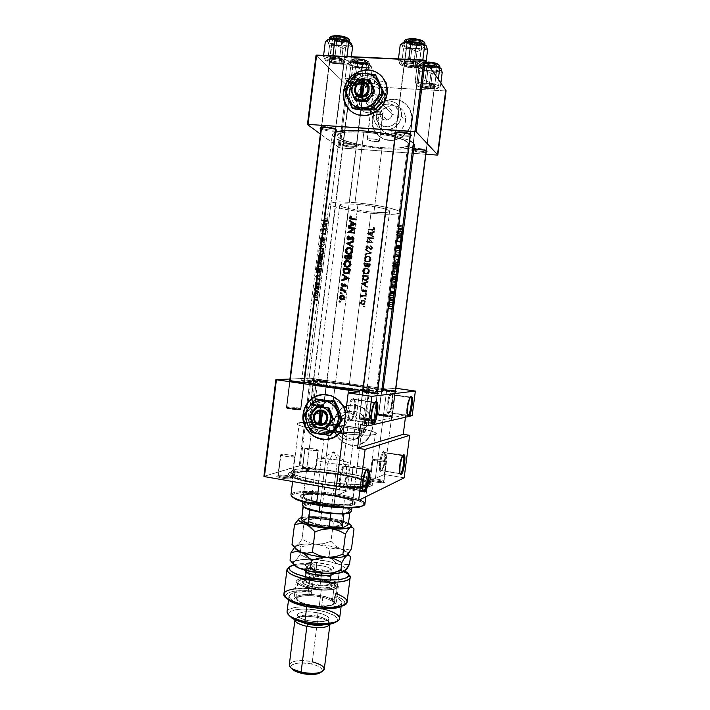<?xml version="1.0" encoding="UTF-8"?>
<svg xmlns="http://www.w3.org/2000/svg" width="710" height="710" viewBox="0 0 710 710"><rect width="100%" height="100%" fill="white"/><g stroke="black" fill="none" stroke-linecap="round" stroke-linejoin="round"><path stroke-width="0.53" stroke-dasharray="3.55 2.66" d="M320.334 251.1L319.615 253.479L320.192 248.802L320.334 251.1M319.003 258.733L319.269 256.195L319.003 258.733M318.959 258.724L322.305 259.088L322.26 256.434L318.932 256.079L322.216 256.798L318.888 256.443L318.763 257.606L322.091 257.961L318.763 257.606L318.959 258.724L319.536 257.109L322.864 257.455L322.305 259.088L318.959 258.724L318.932 256.079L322.961 256.674L322.864 257.455L319.536 257.109L319.633 256.319L322.961 256.674L318.932 256.079L318.959 258.724M318.799 263.401L318.071 265.797L318.657 261.129L318.799 263.401M317.76 270.963L317.281 272.17L317.734 268.513L317.76 270.963M314.796 295.458L314.148 297.224L314.574 293.807L314.796 295.458M391.521 394.52L392.488 395.745C393.748 399.774 391.245 412.741 389.186 412.758L388.272 413.468C390.527 413.433 393.26 399.313 391.876 394.92L390.82 393.571L391.521 394.52L410.424 397.05L391.521 394.52C389.24 394.307 386.604 409.865 388.503 412.359L389.186 412.758C391.494 412.732 394.05 397.431 392.168 394.929L390.82 393.571L391.627 394.219L392.222 397.724L391.245 406.945L389.284 412.537L387.829 413.371L386.941 410.877L387.136 403.91L388.752 396.712L390.82 393.571C388.006 393.367 385.193 413.051 387.98 413.451L389.186 412.758L407.655 415.519L388.92 412.741C386.373 412.368 388.956 394.343 391.521 394.52M384.101 452.483L385.157 453.646C386.338 457.506 383.835 470.135 381.767 470.641L380.862 471.334C383.125 470.766 385.849 457.009 384.554 452.794L383.4 451.524L384.101 452.483L403.191 455.11L384.101 452.483C381.811 452.811 379.158 467.899 380.977 470.286L381.767 470.641C384.083 470.073 386.639 455.243 384.847 452.856L383.4 451.524L384.234 451.95L384.855 455.199L383.897 464.322L381.9 470.189L380.409 471.351L379.362 467.775L379.948 460.417L381.82 453.681L383.4 451.524C380.595 451.968 377.747 470.978 380.436 471.36L381.767 470.641L400.023 473.685L381.377 470.668C378.927 470.304 381.536 452.9 384.101 452.483M353.651 399.224L355.115 401.088C356.615 406.2 353.624 420.205 350.98 420.311L349.932 421.128C352.826 420.995 356.092 405.747 354.45 400.174L352.852 398.132L353.651 399.224L375.022 402.366L353.651 399.224C350.669 399.02 347.501 416.388 349.932 419.69L350.98 420.311C353.997 420.196 357.032 403.147 354.636 399.854L352.852 398.132L352.204 398.425L350.154 401.798L348.974 405.667L347.9 416.513L348.388 419.539L349.338 421.03L350.589 420.781L351.947 418.856L354.547 409.129L354.654 401.212L353.944 398.86L352.852 398.132C349.107 397.937 345.805 420.471 349.48 421.101L350.98 420.311L371.871 423.515L350.562 420.284C347.208 419.699 350.234 399.064 353.651 399.224M345.158 466.213L346.746 467.952C348.14 472.824 345.149 486.465 342.504 487.193L341.466 487.992C344.359 487.175 347.616 472.328 346.098 467.011L344.359 465.103L345.158 466.213L366.821 469.479L345.158 466.213C342.193 466.718 338.998 483.519 341.288 486.652L342.504 487.193C345.513 486.377 348.566 469.896 346.302 466.772L344.359 465.103L343.693 465.547L340.977 471.191L339.291 482.152L340.312 487.655L341.466 487.992L343.525 485.312L345.814 477.537L346.231 467.641L345.495 465.538L344.359 465.103C340.649 465.769 337.277 487.433 340.8 488.027L342.504 487.193L363.076 490.761L341.892 487.229C338.679 486.678 341.767 466.843 345.158 466.213M380.249 113.653C380.942 105.772 393.322 106.518 392.053 114.39L398.63 116.058C401.026 101.157 377.64 99.808 376.344 114.656L380.249 113.653L374.285 107.76L374.915 111.195L377.116 113.849L379.105 114.727L381.013 114.612L382.637 113.485L383.16 112.091L379.53 140.97C379.673 142.346 368.774 141.272 367.274 139.763L374.516 82.28C375.972 84.179 386.906 85.164 386.817 83.381L384.305 103.056L381.696 102.258L378.501 102.914L375.714 104.805L374.285 107.76L375.714 104.805L378.501 102.914L382.575 102.329L384.332 103.065L380.888 99.995L377.09 99.187L373.744 101.237L372.058 105.559L365.756 99.32L358.656 97.492C360.032 81.623 384.909 82.937 382.362 98.876L378.181 100.048C379.53 91.714 366.484 90.995 365.756 99.32C366.378 96.063 368.25 94.048 371.383 93.285C375.883 93.134 378.146 95.397 378.181 100.048L392.053 114.39C392.018 109.988 389.861 107.84 385.583 107.964C382.619 108.674 380.835 110.574 380.249 113.653C380.311 118.179 382.548 120.301 386.95 120.034C389.79 119.245 391.494 117.363 392.053 114.39L378.181 100.048C377.596 103.198 375.803 105.195 372.812 106.038C368.179 106.34 365.827 104.104 365.756 99.32L372.058 105.559L372.306 108.648L374.028 110.831L378.297 111.931L382.992 111.71L382.832 113.192L381.35 114.487L378.093 114.408L375.501 112.207L374.268 108.932L374.285 107.76L380.249 113.653L376.344 114.656L377.4 121.179L380.063 124.561L383.844 126.549L388.192 126.841L392.435 125.377L397.209 120.443L398.7 113.777L398.345 111.559L396.393 107.645L393.083 104.911L391.068 104.13L388.92 103.775L384.545 104.405L379.025 108.355L376.344 114.656C373.904 129.406 397.236 131.004 398.63 116.058L392.053 114.39C391.325 122.297 378.954 121.49 380.249 113.653M373.531 114.479C374.986 107.015 379.335 102.497 386.577 100.944C396.491 100.9 401.461 105.994 401.487 116.236L405.641 120.665C405.605 110.609 400.724 105.595 390.979 105.63C383.853 107.148 379.575 111.576 378.146 118.907L373.531 114.479L378.146 118.907L378.492 124.401L380.871 129.211L384.918 132.584L387.385 133.569L392.745 133.941L397.982 132.149L402.295 128.466L405.019 123.442L405.73 117.86L404.318 112.57L402.872 110.298L398.78 106.926L393.642 105.524L388.246 106.287L383.418 109.109L379.868 113.538L378.146 118.907C378.35 129.61 383.684 134.536 394.148 133.675L394.485 133.587C400.724 131.554 404.434 127.25 405.641 120.665L401.487 116.236C400.218 123.096 396.322 127.516 389.808 129.495C379.167 130.383 373.744 125.377 373.531 114.479L375.288 109.003L378.892 104.494L383.808 101.619L389.293 100.829L394.511 102.249L396.775 103.74L400.147 107.991L401.576 113.378L400.857 119.058L398.088 124.179L393.704 127.933L388.379 129.761L382.93 129.398L378.181 126.904L374.853 122.652L373.886 120.07L373.531 114.479M372.147 118.517C374.268 107.769 380.569 101.379 391.059 99.329C402.969 97.598 413.655 108.719 411.756 121.064L411.827 121.144C413.726 108.807 403.049 97.687 391.148 99.418C380.649 101.459 374.347 107.858 372.235 118.597L374.711 110.875L379.806 104.503L386.755 100.438L394.52 99.32L398.345 99.941L405.126 103.438L409.918 109.464L411.96 117.088L410.93 125.146L406.999 132.379L400.768 137.687L393.225 140.252L385.512 139.71L378.803 136.16L374.099 130.161L372.111 122.608L372.235 118.597C370.132 131.953 382.876 143.553 395.701 139.763C404.709 136.861 410.078 130.658 411.827 121.144L411.756 121.064C410.007 130.578 404.629 136.781 395.63 139.684C382.788 143.482 370.043 131.874 372.147 118.517L374.623 110.796L379.717 104.414L386.675 100.358L394.44 99.231L398.266 99.853L405.055 103.349L409.839 109.375L411.88 117.008L410.85 125.066L406.919 132.3L400.697 137.607L393.145 140.181L385.432 139.639L378.723 136.089L374.019 130.081L372.652 126.424L372.147 118.517M358.816 426.248L358.674 429.159L366.591 427.296C368.818 414.436 351.654 405.605 343.418 415.226L339.708 423.142L331.721 424.74L333.656 419.335L336.469 416.024L340.081 413.646L345.566 412.261L350.9 413.184L355.115 416.193L357.796 420.719L358.816 426.248L357.796 420.719L355.115 416.193L350.9 413.184L345.566 412.261L340.081 413.646L335.422 417.036L332.395 421.944L331.668 425.255C321.559 424.225 314.645 423.994 310.918 424.553L316.243 382.078C324.417 381.385 370.957 387.669 369.661 389.311L368.73 389.604L363.236 432.727L364.212 432.142C364.212 431.485 362.34 430.659 358.603 429.674L358.816 426.248M333.842 422.237C334.454 417.728 336.291 413.868 339.353 410.655C351.281 397.059 375.759 409.776 372.564 428.228L372.652 428.201C375.839 409.759 351.37 397.041 339.451 410.637C336.389 413.859 334.552 417.711 333.94 422.219L336.363 414.8L341.341 408.942L348.14 405.534L355.737 405.108L362.97 407.744L368.747 413.06L372.147 420.249L372.652 428.201L370.176 435.692L365.117 441.558L358.248 444.913L350.642 445.25L343.454 442.543L337.765 437.218L334.428 430.082L333.94 422.219C330.585 441.212 356.704 453.894 368.224 438.54L372.564 428.228L368.135 438.567C356.615 453.93 330.487 441.238 333.842 422.237L336.265 414.817L341.244 408.951L348.042 405.543L355.639 405.117L362.881 407.753L368.659 413.078L372.058 420.267L372.564 428.228L370.087 435.718L365.029 441.584L358.159 444.939L350.545 445.276L343.356 442.57L337.667 437.245L334.33 430.109L333.842 422.237M319.589 410.353L318.976 413.282L309.746 414.711C310.217 411.214 311.646 408.214 314.015 405.73C321.284 399.695 328.446 399.97 335.493 406.555C337.862 409.342 339.167 412.59 339.416 416.3L339.318 419.255L348.424 417.551L348.45 414.525L347.243 410.211L344.811 406.448L340.152 402.614L337.392 401.336L331.534 400.422L328.739 400.848L323.964 403.351L320.636 407.673L319.589 410.353L322.109 405.312L326.192 401.842L331.534 400.422L334.472 400.591L340.152 402.614L344.811 406.448L346.551 408.889L348.45 414.525L348.424 417.551L346.471 423.009L344.714 425.343L340.125 428.902L334.596 430.713L331.712 430.828L346.835 432.576L361.461 432.993L363.902 432.488L364.132 431.866L358.603 429.674L362.34 428.796C371.632 430.784 376.38 432.452 376.566 433.783L375.279 434.609L369.111 482.889L371.357 485.986C373.842 484.735 372.998 483.137 368.827 481.194C355.461 474.671 307.421 468.609 292.848 471.617L290.639 472.141L293.425 469.967L295.493 469.487C309.081 466.718 354.325 472.425 366.804 478.478C370.7 480.271 371.472 481.744 369.111 482.889L370.46 481.593C372.608 475.132 306.258 465.219 293.425 469.967L299.327 422.743C306.09 421.882 318.142 422.459 335.484 424.482L335.528 427.242L337.214 432.434L340.702 436.668L345.397 439.41L350.554 440.218L355.337 439.011L357.396 437.706L360.609 433.872L362.34 428.796L374.614 432.212L376.557 433.597L375.279 434.609C370.638 436.091 348.344 434.76 327.887 431.671L303.25 426.772L298.466 425.041L297.206 424.074L297.508 423.302L301.741 422.468L308.868 422.352L335.484 424.482L331.668 425.255L316.323 424.252L309.72 424.953L310.536 426.169L313.927 427.367L329.218 430.455L325.384 431.289L305.584 427.411C299.904 425.929 297.082 424.713 297.135 423.764L299.327 422.743L293.425 469.967L291.162 471.6C287.568 477.732 356.571 488.187 368.357 483.173L369.111 482.889L375.279 434.609L366.395 435.212L350.687 434.36L327.887 431.671L331.712 430.828C347.394 432.94 357.902 433.579 363.236 432.727L368.73 389.604L355.63 388.956L336.922 386.781L320.813 384.172L314.885 382.37L325.171 382.433L347.35 384.9L366.04 388.042L369.431 389.062L368.73 389.604C362.26 390.598 312.87 383.968 314.885 382.397L316.243 382.078L310.918 424.553L309.516 425.237C310.066 426.666 316.633 428.405 329.218 430.455L324.363 428.112L320.929 424.083L319.109 418.935L318.834 416.122L319.589 410.353M329.733 438.922C334.099 437.821 337.783 435.532 340.782 432.035C343.596 428.654 345.3 424.731 345.894 420.258L345.628 413.264L345.894 420.258C348.051 406.351 335.502 392.808 322.269 394.556M367.407 470.304L364.86 490.228C362.686 491.471 347.616 488.853 350.633 487.77L351.272 487.601C355.728 487.344 360.085 487.912 364.336 489.305L365.038 490.264C360.263 488.693 355.364 488.054 350.349 488.338L349.631 488.533L350.633 487.77L353.314 466.665C355.248 465.769 368.33 467.712 367.815 468.822L367.567 469.044C365.765 469.967 352.471 468.005 353.03 466.896L350.349 488.036C349.764 489.323 363.041 491.329 364.86 490.228L365.117 489.971C365.65 488.684 352.586 486.696 350.633 487.77L349.631 488.533L355.062 488.311L362.721 489.501L365.499 490.503L365.632 491.302L361.718 491.631L355.346 490.947L350.341 489.66L349.355 489.021L349.631 488.533C346.933 489.456 357.875 491.923 363.476 491.639L365.632 491.302L364.86 490.228L367.416 470.171M370.46 479.135L370.966 478.993C375.191 478.788 379.317 479.339 383.356 480.643L384.021 481.549C379.486 480.075 374.844 479.454 370.096 479.694L369.528 479.845L370.46 479.135L372.972 459.503C374.631 458.713 386.959 460.541 386.497 461.509L383.977 481.176C384.456 480.058 372.147 478.194 370.46 479.135L370.23 479.348C369.697 480.466 382.202 482.347 383.764 481.389L386.293 461.678C384.74 462.494 372.235 460.648 372.741 459.69L370.46 479.135L369.528 479.845L377.436 480.004L382.734 481.078L384.714 482.188L382.166 482.667L375.031 482.001L370.3 480.839L369.528 479.845C366.546 480.901 382.406 483.608 384.492 482.383L383.764 481.389C381.909 482.463 367.824 480.066 370.46 479.135M302.762 467.65L315.284 469.07L316.234 470.792L315.95 469.949C311.477 468.556 306.906 467.988 302.229 468.263L305.167 448.4C307.226 447.744 318.746 449.386 318.293 450.282L315.87 469.567C316.34 468.529 304.839 466.852 302.762 467.65L302.398 467.917C301.892 468.946 313.563 470.641 315.542 469.816L317.965 450.495C316.012 451.178 304.324 449.51 304.812 448.622L302.762 467.65L301.856 468.351L309.986 468.573L316.589 470.402L313.696 471.032L308.06 470.579L303.001 469.541L301.457 468.742L301.856 468.351C298.298 469.283 313.527 471.875 316.234 470.792L315.542 469.816C313.128 470.774 299.602 468.467 302.762 467.65M278.355 475.256L278.773 475.159C283.175 474.866 287.47 475.38 291.668 476.694L292.369 477.617C287.648 476.135 282.82 475.567 277.867 475.895L277.397 476.011L278.355 475.256L280.929 454.595C283.299 453.841 295.475 455.58 294.987 456.61L292.405 477.306C292.911 476.117 280.752 474.351 278.355 475.256L277.912 475.585C277.361 476.774 289.707 478.558 291.988 477.617L294.579 456.867C292.316 457.648 279.953 455.891 280.486 454.87L278.355 475.256L277.397 476.011L286.272 476.206L293.186 478.221L289.911 478.948L283.805 478.487L277.637 477.031L276.891 476.454L277.397 476.011C273.323 477.084 289.582 479.916 292.733 478.664L291.988 477.617C289.183 478.717 274.752 476.206 278.355 475.256M321.541 127.933C323.511 129.655 335.155 130.968 335.786 129.54L336.283 129.868L335.839 129.389C335.999 131.013 323.627 129.744 321.541 127.933L329.804 61.468L329.049 60.501C331.375 63.199 345.619 64.468 345.193 61.93L344.856 61.255L343.853 62.143L344.155 62.737C344.554 64.992 331.872 63.856 329.804 61.468C331.827 63.811 344.243 64.983 344.155 62.808L335.519 128.883L343.853 62.143C341.954 59.791 329.333 58.584 329.476 60.767L321.541 127.933M335.635 131.048C330.611 131.536 325.73 130.88 320.991 129.06L327.674 130.862L335.635 131.048M343.232 144.352C344.936 145.87 355.994 147.094 356.526 145.834L357.263 146.81C356.66 148.221 344.235 146.846 342.309 145.151L343.232 144.352L350.971 82.555L350.261 81.65C352.267 84.011 365.721 85.209 365.322 82.99L365.046 82.449L364.363 83.745C364.727 85.715 352.755 84.65 350.971 82.555C352.719 84.605 364.461 85.706 364.354 83.807L356.58 145.71C356.731 147.139 345.033 145.949 343.232 144.352L342.948 143.926C342.752 142.497 354.627 143.713 356.322 145.302L364.115 83.265C362.482 81.206 350.562 80.079 350.704 81.996L343.232 144.352L342.309 145.151L350.305 147.183L357.272 146.81L355.674 145.55L350.509 144.361L344.838 143.952L342.016 144.813C340.915 143.029 355.018 144.343 357.032 146.224L356.322 145.302C354.521 143.633 341.998 142.462 342.965 144.05L343.232 144.352M395.71 132.974C397.218 134.758 409.732 136.071 410.433 134.518L411.108 134.971L410.495 134.359C410.637 136.116 397.307 134.856 395.71 132.974L404.336 65.054L403.546 64.069C405.312 66.9 420.675 68.098 420.249 65.355L420.063 64.858L419.184 66.207C419.583 68.63 405.907 67.565 404.336 65.054C405.871 67.521 419.246 68.63 419.175 66.287L410.318 133.959L419.015 65.764C417.622 63.288 404.025 62.143 404.15 64.504L395.71 132.974M410.273 136.08C405.126 136.675 400.129 136.071 395.292 134.27L403.138 136.142L410.273 136.08M412.59 149.375C413.877 150.937 425.716 152.171 426.311 150.804L426.958 151.301L426.364 150.68C426.506 152.206 413.957 151.017 412.59 149.375L420.639 86.318L419.903 85.395C421.412 87.854 435.86 89.007 435.461 86.629L434.467 87.419C434.839 89.522 421.98 88.501 420.639 86.318C421.953 88.466 434.547 89.522 434.467 87.481L426.222 150.36L434.334 87.064C433.144 84.907 420.355 83.824 420.489 85.874L412.421 149.038C412.226 147.502 424.962 148.718 426.222 150.36C424.873 148.63 411.427 147.476 412.439 149.171L411.623 150.183L412.59 149.375M426.16 152.224C423.098 153.058 412.838 151.62 411.623 150.183L417.87 152.029L426.16 152.224M395.221 392.053C397.573 391.858 383.675 389.87 381.829 390.145L381.11 389.16L395.55 390.926L382.406 389.169L381.11 389.16L381.829 390.145C383.427 389.896 395.807 391.583 395.417 391.991L392.213 416.921C392.639 416.308 380.276 414.578 378.652 415.013L381.829 390.145L378.439 415.128C377.968 415.732 390.509 417.489 392.018 417.027L395.221 392.053C393.739 392.319 381.172 390.615 381.616 390.207L394.973 392.071L396.171 391.317L395.221 392.053M377.116 394.156C379.814 393.926 364.958 391.778 362.792 392.089L362.02 391.033L362.792 392.089C364.647 391.805 377.782 393.597 377.356 394.068L376.176 401.532L377.116 394.156C375.395 394.458 362.047 392.639 362.526 392.168L359.393 418.829L362.792 392.089L376.806 394.174L378.137 393.358L377.116 394.156M362.677 391.015L377.507 392.914L362.677 391.015M303.729 383.551C307.031 383.418 292.795 381.368 290.008 381.572L289.565 380.959L290.008 381.572C292.316 381.385 304.528 383.018 304.12 383.462L300.845 409.697C301.28 409.049 289.085 407.371 286.751 407.762L290.008 381.572L286.325 407.922C285.837 408.561 298.227 410.256 300.445 409.847L303.729 383.551C301.537 383.755 289.121 382.095 289.582 381.669L303.605 383.56L304.705 382.77L303.729 383.551M289.724 380.533L304.262 382.326L289.724 380.533M326.547 382.228C329.431 382.122 316.074 380.214 313.678 380.391L312.986 379.433C315.684 379.238 330.691 381.385 327.461 381.501L326.547 382.228L323.787 406.582C324.195 406.022 312.648 404.434 310.625 404.78L313.678 380.391L326.857 382.158L313.341 380.462L310.279 404.904C309.835 405.472 321.55 407.07 323.467 406.715L326.547 382.228L327.461 381.501L312.622 379.557L326.139 380.933L327.345 381.501L313.03 379.717L313.722 380.649L326.547 382.228M376.131 401.895L373.939 420.879C374.392 420.178 361.275 418.332 359.393 418.829L359.118 418.971C358.612 419.672 371.933 421.536 373.691 421.012L376.176 401.532M376.477 390.722L377.622 390.349C379.149 388.21 319.606 380.161 308.752 381.004L339.158 137.784C348.93 146.34 409.262 152.215 408.995 144.458L408.126 142.648L376.477 390.722L408.126 142.648L408.995 144.112L408.49 145.408L406.644 146.491L399.402 147.875L388.45 148.088L375.412 147.148L358.932 144.556L347.82 141.698L340.321 138.565L338.324 137.021L337.64 135.592L338.333 134.314L340.401 133.24L345.93 132.14L353.988 131.732L367.407 132.353L391.831 136.249L402.321 139.426L408.126 142.648C401.327 134.012 336.149 127.418 337.649 135.424L339.158 137.784L308.752 381.004L306.915 381.421C304.191 383.435 368.481 392.053 376.477 390.722L377.569 390.447L377.285 390.003L372.83 388.672L348.77 384.642L320.334 381.483L306.933 381.377L314.432 383.684L335.306 387.074L359.633 389.896L376.477 390.722M384.811 99.018C384.776 88.493 379.69 83.283 369.546 83.398C362.162 85.049 357.725 89.7 356.251 97.35L350.74 92.051C352.249 84.242 356.757 79.493 364.283 77.798C374.605 77.665 379.788 82.963 379.823 93.702L384.811 99.018L379.823 93.702L377.968 99.489L374.179 104.246L369.022 107.263L363.307 108.08L357.902 106.58L353.624 103.012L351.113 97.909L350.74 92.051L352.568 86.318L356.313 81.57L361.425 78.526L367.132 77.656L372.572 79.112L376.895 82.671L379.451 87.8L379.921 90.711L379.264 96.365C378.173 99.853 376.193 102.719 373.318 104.938L367.638 107.671C356.589 108.657 350.953 103.447 350.74 92.051L356.251 97.35C356.455 108.523 361.993 113.644 372.839 112.695C379.522 110.636 383.506 106.083 384.811 99.018L384.438 93.223L381.936 88.191L377.684 84.694L372.351 83.265L366.742 84.108L361.727 87.082L358.044 91.732L356.251 97.35L356.163 100.27L357.6 105.746L360.999 110.085L365.845 112.624L371.41 112.97L374.205 112.295L379.264 109.34L382.992 104.681L384.811 99.018M369.395 114.94C362.1 116.715 355.71 115.277 350.243 110.609L354.263 113.414L358.168 114.967L366.662 115.508L370.931 114.461L378.67 109.952L381.847 106.651L384.385 102.808L387.172 94.128C387.9 87.401 386.213 81.614 382.113 76.769L385.068 81.162L386.604 85.244L387.172 94.128C385.246 104.707 379.317 111.647 369.395 114.94L369.298 114.851M382.93 391.041C384.58 388.574 316.491 379.362 303.782 380.285L301.599 380.782L304.297 381.998L301.626 380.711L303.782 380.285L314.077 297.792L303.782 380.285L320.29 381.11L345.912 383.968L370.043 387.642L382.512 390.624M362.73 390.571L377.676 391.556L362.73 390.571M313.998 297.81L315 295.449L314.441 293.15L313.545 295.582L313.998 297.81M314.423 289.689L317.707 290.07L314.423 289.689L317.698 290.363L314.246 290.248L317.512 290.63L314.246 290.248L314.273 289.76L317.521 290.142L314.326 289.423L314.601 288.713L317.885 289.094L314.432 288.668L317.681 289.041L314.432 288.668L314.495 288.118L317.752 288.491L314.495 288.118L315.267 288.304L315.693 284.879L316.411 284.08L316.403 282.5L315.781 284.151L316.447 278.826L316.926 279.784L316.891 275.24L317.583 274.566L317.654 273.962L316.971 274.637L318.382 268.132L317.805 267.963L317.991 266.436L318.967 263.898L318.737 260.49L319.917 255.84L319.34 255.644L319.536 254.118L320.503 251.597L320.645 245.172L321.328 244.559L324.63 244.897L323.086 241.551L324.23 244.781L322.42 246.876L319.296 246.547L320.645 245.172L320.272 248.163L319.402 248.092L318.746 250.621L318.719 253.514L319.536 254.118L319.34 255.644L318.213 255.201L318.036 256.585L318.737 260.49L317.858 260.455L317.201 263.002L317.175 265.877L317.991 266.436L317.805 267.963L316.669 267.572L316.305 271.025L316.474 272.551L317.201 272.8L316.971 274.637L315.568 276.367L318.683 276.793L315.56 276.447L316.447 278.826L315.781 284.151L315.497 282.509L315.018 283.893L315.062 284.754L315.471 283.113L315.693 284.879L315.267 288.304L319.136 288.819L317.752 288.491L317.512 290.63L318.604 289.263L315.196 288.863L314.645 293.239L315.196 288.863L315.844 288.446L314.495 288.118L314.246 290.248L314.823 288.855L318.115 289.245L314.796 288.863M320.725 244.577L319.367 245.953L320.885 244.435L319.882 241.826L320.769 244.196M320.84 243.601L319.953 241.231L320.84 243.601L321.177 240.921L320.84 243.601L321.328 244.559L320.84 243.601M321.106 240.814L322.003 239.589L321.808 237.38L321.248 240.362L322.047 233.989L321.248 240.362L321.808 237.38L322.02 239.421L325.322 239.758L325.153 237.717L321.808 237.38L325.153 237.717L324.994 238.196L321.648 237.859L324.994 238.196L325.136 239.678L321.808 239.341L325.136 239.678L324.665 240.761L321.319 240.424L324.665 240.761L321.16 240.131L320.671 237.317L320.228 240.282L320.689 237.903L321.106 240.814M321.195 240.237L324.514 240.468L324.071 237.717L323.352 239.004L323.467 240.779L323.902 238.205L320.583 237.912L320.254 240.459L320.237 238.684L323.352 239.004L320.237 238.684M320.929 233.448L322.615 234.211L322.242 232.383L322.571 229.792L323.139 230.022L323.21 229.472L321.523 228.673L322.162 233.058L321 232.889L320.929 233.448L321 232.889L322.251 233.492L321.506 228.789L322.633 229.241L322.855 227.475L323.139 230.022L326.449 230.351L326.52 229.8L321.523 228.673L324.656 228.984L321.506 228.789L324.639 229.099L325.597 233.821L321 232.889L324.133 233.199L324.062 233.759L320.929 233.448L325.925 234.54L320.929 233.448M321.994 224.857L323.325 228.522L323.307 223.872L324.053 222.674L322.012 224.777L325.136 225.168L321.994 224.857L323.378 223.268L323.627 221.316L323.378 223.268L324.053 222.674L323.982 223.277L323.307 223.872L322.881 226.747L323.307 223.872L322.881 226.747L323.405 227.928L323.325 228.522L322.855 227.475L321.994 224.857L325.136 225.168L326.635 228.851L323.325 228.522L326.635 228.851L326.707 228.247L323.405 227.928L326.707 228.247L326.227 227.067L322.881 226.747L326.227 227.067L326.582 224.271L323.227 223.943L326.582 224.271L327.292 223.597L323.982 223.277L327.292 223.597L327.363 222.993L324.053 222.674L327.363 222.993L325.144 225.088L322.012 224.777M323.556 221.289L324.301 220.801L324.372 218.565L323.982 220.739L322.58 220.171L322.517 220.721L323.556 221.289L322.58 220.171L326.955 221.041L325.721 220.464L322.58 220.171L325.721 220.464L325.65 221.023L322.517 220.721L326.902 221.609L323.556 221.289L326.902 221.609L327.736 220.473L324.426 220.153L323.556 221.289M413.744 146.189L408.028 148.372L397.351 149.286L383.356 148.851L364.203 146.553L350.083 143.624L339.167 140.127L333.114 136.551L332.289 134.9L333.043 133.418L335.493 132.14L332.298 134.669L334.099 137.429L323.698 220.766L334.099 137.429C345.575 147.263 414.56 153.963 414.365 145.062M409.697 140.58C406.262 138.894 401.398 137.279 395.106 135.725L409.697 140.58M315.382 291.18L315.222 292.183L315.382 291.18M315.222 292.183L315.355 291.162L318.666 291.553L318.444 292.023L315.116 291.632L318.444 292.023L318.533 292.573L315.222 292.183L318.533 292.573L318.755 292.094L315.462 291.712L315.222 292.183M315.994 286.299L315.835 287.31L315.959 286.281L319.269 286.662L319.047 287.142L315.728 286.751L319.047 287.142L319.145 287.692L315.835 287.31L319.145 287.692L319.367 287.213L316.074 286.84L319.367 287.213L319.314 286.698L315.959 286.281L319.314 286.698L319.145 287.692L319.331 286.716M367.345 241.746L367.283 242.279L373.105 242.882L369.067 238.347L373.62 238.808L373.691 238.267L367.86 237.672L371.951 242.225L367.345 241.746L371.951 242.225L367.86 237.672L373.691 238.267L373.62 238.808L372.821 237.85L367.034 237.273L371.951 242.225L366.511 241.356L367.283 242.279L367.345 241.746M368.916 247.47L370.842 249.512L372.013 249.103L372.626 247.808L371.587 246.006L371.978 248.109L370.753 248.944L368.809 246.37L367.496 246.077L366.484 247.355L367.283 249.059L367.372 246.769L368.17 246.618L368.916 247.47M367.718 251.225L370.602 252.875L365.748 254.375L365.677 254.952L371.818 253.035L366.325 249.814L366.253 250.381L367.718 251.225M363.529 270.705L364.115 273.226L366.191 274.397L368.454 273.723L369.617 271.584L369.031 269.259L367.168 268.123L364.709 268.753L363.529 270.705M368.676 277.796L368.916 275.942L363.103 275.285L362.979 278.639L364.638 280.344L366.369 280.53L367.931 279.74L368.676 277.796L367.798 277.503L368.037 275.64L368.916 275.942L368.117 279.5L365.49 280.539L363.058 278.852L363.103 275.285L368.916 275.942L362.26 275.01L363.103 275.285L362.26 275.01L362.109 276.217L362.952 276.492L362.109 276.217L362.073 278.142L364.594 280.255L365.49 280.539L364.594 280.255L366.68 279.767L367.798 277.503L368.676 277.796M362.029 283.796L367.478 287.293L367.549 286.716L365.827 285.624L366.165 282.908L368.117 282.207L368.197 281.621L362.029 283.796L361.177 283.538L362.02 283.867L368.197 281.621L368.117 282.207L366.165 282.908L365.827 285.624L367.549 286.716L367.478 287.293L361.168 283.618L367.478 287.293L366.591 287.035L366.662 286.45L367.549 286.716L364.922 285.358L365.827 285.624L364.922 285.358L365.268 282.633L366.165 282.908L365.268 282.633L368.117 282.207L367.239 281.932L367.31 281.346L368.197 281.621L367.31 281.346L361.177 283.538L362.029 283.796M363.307 296.061L366.342 296.265L366.404 295.733L362.189 295.236L362.748 295.848L361.993 297.312L363.307 296.061M365.756 298.386L365.144 298.715L365.446 299.345L366.058 299.017L365.756 298.386M364.771 306.125L364.168 306.454L364.47 307.084L365.073 306.755L364.771 306.125M361.576 303.791L363.147 304.759L364.771 304.279L365.588 302.753L365.18 301.075L363.724 300.241L362.144 300.658L361.221 302.238L361.576 303.791M366.36 293.638L365.748 293.967L366.138 294.614L366.36 293.638M365.472 291.73L364.265 289.937L362.801 290.39L363.138 292.005L363.839 290.381L365.925 292.387L366.999 291.482L366.644 289.928L366.387 291.561L365.472 291.73M365.526 266.525L367.026 266.002L367.878 267.191L369.36 267.084L370.434 263.951L364.62 263.321L364.496 265.567L365.526 266.525M365.046 258.733L365.623 261.253L367.558 262.398L369.972 261.741L371.135 259.603L370.549 257.277L368.534 256.124L366.227 256.78L365.046 258.733M368.339 233.901L373.806 237.344L373.877 236.758L372.147 235.693L372.493 232.969L374.454 232.232L374.525 231.646L368.339 233.901L367.505 233.492L368.33 233.98L374.525 231.646L374.454 232.232L372.493 232.969L372.147 235.693L373.877 236.758L373.806 237.344L367.496 233.572L373.806 237.344L372.945 236.918L373.016 236.332L373.877 236.758L371.268 235.258L372.147 235.693L371.268 235.258L371.614 232.525L372.493 232.969L371.614 232.525L373.593 231.788L374.454 232.232L373.664 231.203L374.525 231.646L373.664 231.203L367.505 233.492L368.339 233.901M374.41 229.055L373.771 229.854L368.907 229.436L368.836 229.978L374.197 230.324L374.986 229.179L374.507 227.67L374.028 227.945L374.41 229.055M314.397 299.123L314.228 300.126L314.361 299.105L317.672 299.505L317.45 299.984L314.122 299.584L317.45 299.984L317.539 300.525L314.228 300.126L317.539 300.525L317.76 300.046L314.477 299.655L317.76 300.046L317.707 299.531L314.361 299.105L317.707 299.531L317.539 300.525L317.725 299.549M316.82 275.32L316.926 279.784L315.568 276.367L317.654 273.962L316.82 275.32L320.157 275.693L316.82 275.32M321.736 229.401L322.571 229.792L322.242 232.383L321.736 229.401L322.615 234.211L325.925 234.54L322.633 234.087L325.943 234.415L324.985 229.712L321.736 229.401L326.449 230.351L321.736 229.401M336.034 489.075L346.933 490.974L359.517 391.778L346.933 490.974L335.138 496.184L346.933 490.974L336.034 489.075M345.788 420.284L343.889 426.976L345.788 420.284M367.274 139.763L374.88 141.556L378.67 141.459L379.522 140.873L377.445 139.781L372.91 138.92L368.596 138.805L367.052 139.391C366.884 138.015 377.924 139.107 379.335 140.615L382.992 111.71L377.152 111.878L374.028 110.831L372.306 108.648L372.058 105.559L373.744 101.237L375.421 99.764L377.587 99.134L380.888 99.995L384.11 102.879L386.63 82.928C385.273 81.02 374.188 80.008 374.312 81.801L367.274 139.763M347.838 85.537L340.028 147.955L425.902 154.265L338.989 147.715L346.799 85.262L316.021 55.327L346.799 85.262L338.989 147.715L320.37 134.03L340.028 147.955L347.838 85.537L346.799 85.262L445.41 90.898L347.838 85.537M437.156 155.091L445.41 90.898L446.102 90.72L445.41 90.898L437.156 155.091M413.85 149.047L411.463 149.961L413.85 149.047M350.261 81.65L353.899 83.265L359.704 84.162L364.922 83.558L365.304 82.857L364.514 82.023L360.041 80.487L354.13 79.875L350.314 80.532L349.986 81.242L350.713 81.934C350.829 80.088 362.508 81.242 364.115 83.265L365.046 82.449C363.254 80.168 350.092 78.863 349.968 80.949L350.261 81.65L350.003 80.869L350.909 80.257L355.541 79.91C361.496 80.478 364.754 81.552 365.304 83.114C364.878 83.949 363.014 84.295 359.704 84.162L359.579 83.07C362.526 83.185 364.186 82.875 364.558 82.138C364.061 80.736 361.177 79.786 355.887 79.28L355.541 79.91L360.041 80.487L364.514 82.023L365.304 82.857L364.31 83.824L356.731 83.851L350.261 81.65M419.903 85.395L424.651 87.348L430.624 87.978L434.857 87.339L435.461 86.638L434.857 85.803L430.571 84.25L424.509 83.611L420.284 84.277L419.725 84.987L420.506 85.812C420.648 83.824 433.171 84.951 434.334 87.064L435.31 86.229C434.005 83.842 419.894 82.582 419.743 84.827L419.725 84.987C419.992 83.957 422.077 83.523 425.991 83.656L426.284 83.008C422.805 82.892 420.95 83.283 420.711 84.179C421.385 85.511 424.181 86.389 429.097 86.824L429.159 87.933C423.639 87.445 420.489 86.451 419.725 84.96L421.962 83.789L425.991 83.656L431.946 84.579L435.31 86.229L435.301 87.011L434.13 87.614L429.159 87.933L423.293 87.019L419.903 85.395M403.546 64.069L407.274 65.924L415.173 66.953L420.107 65.773L420.063 64.858L418.749 63.873L414.871 62.604L408.348 61.93L403.875 62.746L403.333 63.589L404.167 64.424C404.363 62.143 417.658 63.341 419.015 65.764L420.063 64.858C418.536 62.116 403.555 60.776 403.351 63.35L403.546 64.069L403.449 63.146L404.62 62.418L409.927 61.956L410.265 61.282C406.59 61.184 404.629 61.655 404.389 62.684C405.144 64.237 408.188 65.249 413.522 65.71L413.602 66.918C407.602 66.403 404.185 65.267 403.333 63.527C403.599 62.373 405.8 61.85 409.927 61.956L418.749 63.873L420.249 65.329L418.891 66.483L410.336 66.58L405.978 65.506L403.546 64.069M329.049 60.501L333.07 62.338L340.8 63.341L345.14 62.169L343.347 60.288L339.344 59.028L333.008 58.38L329.005 59.196L328.721 60.03L329.493 60.696C329.644 58.593 341.998 59.835 343.853 62.143L344.856 61.255C342.77 58.646 328.854 57.253 328.686 59.631L329.049 60.501L328.703 59.587L329.617 58.868L334.508 58.406C341.004 59.019 344.563 60.252 345.166 62.089C344.723 63.021 342.77 63.43 339.318 63.314L339.167 62.125C342.238 62.232 343.977 61.859 344.368 61.025C343.826 59.392 340.667 58.291 334.898 57.741L334.508 58.406L339.344 59.028L344.243 60.767L345.158 61.726L344.19 62.87L336.132 62.986L331.73 61.921L329.049 60.501M347.856 108.053L350.225 110.6M382.086 76.733L379.788 74.514M358.656 97.492L360.147 92.824L365.188 87.525L369.688 85.91L374.312 86.167L378.368 88.253L381.226 91.865L382.442 96.436L381.829 101.281L380.853 103.571L379.486 105.648L375.767 108.87L371.25 110.458L366.635 110.174L362.606 108.062L361.017 106.42L359.784 104.468L358.586 99.915L358.656 97.492L365.756 99.32C364.399 107.618 377.418 108.417 378.181 100.048L382.362 98.876C380.871 114.869 356.056 113.28 358.656 97.492M386.63 82.928L385.929 84.046L380.906 84.224L376.406 83.283L374.321 81.943L375.892 80.975L379.007 80.86L383.773 81.606L386.63 82.928M321.222 127.56L321.195 127.401C320.982 125.759 333.567 127.063 335.519 128.883C333.434 126.957 320.13 125.732 321.213 127.551L321.222 127.56M395.523 132.699L395.505 132.548C395.301 130.782 408.853 132.069 410.318 133.959C408.747 131.971 394.458 130.764 395.523 132.699M375.404 478.416L386.835 389.053L311.22 378.279L300.277 465.707L375.404 478.416L299.23 465.662L310.172 378.173L289.911 379.033L310.172 378.173L299.23 465.662L263.898 476.357L300.277 465.707L311.22 378.279L310.172 378.173L386.835 389.053L375.404 478.416L384.279 474.502L375.404 478.416M404.167 477.83L384.279 474.502L395.346 388.21L386.835 389.053L395.887 388.281L395.346 388.21L384.279 474.502L404.167 477.83M371.357 485.986L366.325 487.175L354.601 487.646L330.203 485.826L302.531 480.776L292.307 477.413L288.633 475.079L288.233 473.73L289.449 472.611L296.345 471.165L308.078 470.907L326.831 472.239L346.329 475.097L359.704 478.087L370.522 482.063L372.75 484.229L371.357 485.986L369.111 482.889L368.357 483.173C361.843 485.445 337.703 484.318 317.343 480.652C295.608 476.303 287.639 472.745 293.425 469.967L290.639 472.141C282.829 474.44 294.774 480.013 317.423 483.927C339.975 487.885 365.81 488.773 371.357 485.986M383.08 389.843L380.88 389.222L383.08 389.843M359.393 418.829L364.576 420.329L373.921 420.915L367.034 419.317L359.393 418.829M286.751 407.762L292.547 409.315L300.827 409.643L294.614 408.294L286.751 407.762M310.625 404.78L316.234 406.2L323.769 406.528L317.832 405.286L310.625 404.78M378.652 415.013L383.64 416.371L392.213 416.939L386.986 415.669L378.652 415.013M294.579 456.867L286.654 456.592L280.486 454.924L282.394 454.435L288.81 454.879L293.541 455.82L294.978 456.53L294.579 456.867M367.185 469.141L357.068 468.36L353.385 467.278L353.056 466.834L353.846 466.541L363.733 467.349L367.434 468.422L367.807 468.866L367.292 469.124M386.293 461.678L379.238 461.447L372.759 459.645L380.001 459.743L385.521 460.897L386.293 461.678M317.965 450.495L310.714 450.202L304.821 448.693L312.391 448.693L317.565 449.785L317.965 450.495M325.872 439.472L333.993 437.369L340.693 432.142L344.927 424.571L346.036 415.82L343.835 407.256L338.688 400.192L335.235 397.573L327.266 394.671L318.914 395.177M314.991 396.686L311.442 398.976M339.318 419.255L337.427 425.015L333.567 429.55L328.331 432.15L322.517 432.434L319.677 431.68L317.024 430.366L312.675 426.275L310.128 420.781L309.746 414.711L311.601 408.987L313.287 406.528L317.885 402.881L323.485 401.363L329.262 402.224L334.321 405.339L337.889 410.238L339.407 416.175L339.318 419.255L337.747 424.42L334.161 429.053C324.505 438.274 307.439 428.13 309.746 414.711L318.976 413.282L319.109 418.935L320.929 424.083L324.363 428.112L329.218 430.455L325.384 431.289L327.887 431.671L337.445 430.056L343.693 426.382L346.471 423.009L348.424 417.551L339.318 419.255M339.708 423.142L340.046 428.618L342.371 433.57L346.329 437.271L351.326 439.144L356.606 438.904L361.363 436.57L364.878 432.496L366.591 427.296L366.236 421.784L363.884 416.797L359.881 413.105L354.858 411.267L349.586 411.551L344.856 413.912L341.395 417.986L339.708 423.142C337.392 436.277 355.355 445.09 363.396 434.618L366.591 427.296L358.674 429.159L358.603 429.674L362.34 428.796L361.683 431.44L359.171 435.967L355.337 439.011L353.03 439.863L347.98 440.067L342.948 438.256L339.691 435.736L337.214 432.434L335.528 427.242L335.484 424.482L331.668 425.255L331.721 424.74L339.708 423.142M412.19 415.669L405.765 414.711L405.445 417.223L405.765 414.711L360.52 424.686L405.765 414.711L412.19 415.669M407.851 415.554L407.22 415.146C405.481 412.67 408.099 397.023 410.211 397.209C408.321 397.032 405.765 410.451 406.954 414.409L407.664 415.554M400.351 473.739L399.623 473.392C397.964 471.023 400.591 455.838 402.712 455.483C400.804 455.802 398.248 468.884 399.366 472.674L400.049 473.783M363.112 490.885L362.641 490.353C360.538 487.237 363.68 470.313 366.449 469.772C363.999 470.26 360.946 484.451 362.26 489.279L363.112 490.885M372.333 423.586L371.374 422.974C369.164 419.699 372.253 402.304 375.013 402.375C372.581 402.321 369.555 416.805 370.966 421.846L371.871 423.524M364.141 306.551L364.683 306.108L363.245 306.356L364.141 306.551L363.245 306.356L363.662 306.906L364.558 307.102L364.141 306.551M365.091 306.658L363.662 306.906L365.091 306.658L363.786 305.912L365.091 306.658M363.245 306.356L363.786 305.912L364.212 306.374L363.76 306.915L363.245 306.356M361.221 302.238L362.144 300.658L361.248 300.445L360.334 302.034L361.221 302.238L360.334 302.034L360.822 303.782L361.718 303.978L361.221 302.238M363.147 304.759L360.822 303.782L363.147 304.759L362.242 304.555L363.857 304.093L364.7 302.549L365.588 302.753L364.762 304.288L363.147 304.759M362.819 300.028L365.18 301.075L365.588 302.753L364.7 302.549L362.819 300.028L361.248 300.445L363.724 300.241L362.819 300.028L364.665 301.661L364.195 303.773L362.038 304.528L360.68 303.596L360.334 302.034L361.248 300.445L362.819 300.028M361.754 302.3L362.1 303.578L363.218 304.226L362.313 304.022L360.858 302.096L361.754 302.3L360.858 302.096L361.559 300.889L362.757 300.561L364.186 302.487L363.529 303.685L362.313 304.022L363.875 304.173L365.082 302.691L364.186 302.487L365.082 302.691L364.771 301.413L362.757 300.561L363.653 300.774L362.402 301.138L361.754 302.3L362.544 301.04L363.981 300.845L364.94 301.706L364.878 303.339L362.899 304.155L361.754 302.3M362.313 304.022L363.555 303.658L364.186 302.487L363.866 301.2L362.757 300.561L361.505 300.925L360.858 302.096L361.195 303.374L362.313 304.022M365.126 298.812L365.668 298.369L364.771 298.147L364.23 298.59L365.126 298.812M366.076 298.919L364.647 299.15L366.076 298.919L364.771 298.147L366.076 298.919M364.23 298.59L364.771 298.147L365.188 298.706L364.647 299.15L364.23 298.59M362.446 296.789L361.106 297.099L362.49 297.073L361.026 296.611L361.993 297.312L361.124 296.283L361.851 295.626L361.026 296.611L361.914 296.833L362.748 295.848L361.23 295.555L362.748 295.848L361.23 295.555L361.301 295.014L366.404 295.733L361.301 295.014L361.23 295.555L362.118 295.777L362.189 295.236L361.301 295.014L365.517 295.502L366.342 296.265L362.908 296.203M361.559 296.567L362.57 295.804L366.342 296.265L365.517 295.502L365.455 296.043L362.57 295.804L361.559 296.567M365.73 294.055L366.262 293.612L365.375 293.381L364.833 293.825L365.73 294.055M366.68 294.171L365.251 294.375L366.68 294.171L365.375 293.381L366.68 294.171M364.833 293.825L365.375 293.381L365.801 293.833L365.339 294.384L364.833 293.825M363.138 292.005L362.668 290.816L361.789 290.576L362.242 291.774L363.547 291.686L363.138 292.005M363.192 290.878L363.547 291.686L362.65 291.446L362.304 290.639L363.192 290.878L362.304 290.639L362.943 290.133L363.839 290.381L363.192 290.878M364.203 290.576L362.943 290.133L364.203 290.576L363.307 290.328L363.662 291.002L364.567 291.251L364.203 290.576M365.055 292.103L363.662 291.002L365.055 292.103M367.052 291.242L366.165 292.342L364.78 292.138L366.165 290.993L367.052 291.242L366.165 290.993L365.756 289.68L366.937 290.381M366.209 290.239L365.313 289.991L366.537 291.153L366.209 290.239M365.774 291.845L366.537 291.153L365.65 290.905L364.869 291.606L365.774 291.845L364.487 291.411L365.774 291.845M364.141 290.692L365.393 291.65L364.487 291.411L363.662 289.875L364.558 290.124L365.038 290.94L364.141 290.692L364.869 291.606L365.623 291.056L365.313 289.991L365.961 289.955L366.023 291.482L365.029 292.147L363.147 290.195L362.375 290.425L362.242 291.774L361.78 290.745L362.668 290.816L363.493 289.866L364.558 290.124L363.032 289.6L363.928 289.849L362.233 289.795L361.789 290.576L362.819 289.591L364.141 290.692M363.174 283.956L365.268 285.269L362.295 283.698L363.174 283.956L362.295 283.698L364.638 282.864L364.372 285.003L365.268 285.269L365.535 283.13L364.638 282.864L365.535 283.13L363.174 283.956L365.535 283.13L365.268 285.269L363.174 283.956M361.168 283.618L367.31 281.346L367.239 281.932L365.268 282.633L364.922 285.358L366.662 286.45L366.591 287.035L361.168 283.618M364.372 285.003L364.638 282.864L362.295 283.698L364.372 285.003M367.372 276.119L362.783 275.613L367.372 276.119L366.919 278.506L364.665 279.722L362.659 277.894L362.783 275.613L363.644 275.888L362.73 276.03L363.591 276.314L363.52 278.169L362.659 277.894L364.86 279.838L366.875 279.793L367.807 278.79L366.919 278.506L367.807 278.79L368.17 277.095L367.283 276.811L368.17 277.095L368.259 276.412L367.372 276.119L362.783 275.613L362.881 278.604L364.301 279.66L365.987 279.509L366.964 278.409L367.372 276.119M368.037 275.64L367.523 278.693L366.537 279.855L364.159 280.184L362.393 278.977L362.26 275.01L368.037 275.64M363.511 270.856L364.709 268.753L367.017 268.105L366.129 267.785L364.07 268.282L362.668 270.572L363.511 270.856L362.668 270.572C362.57 272.533 363.449 273.705 365.295 274.095L363.786 272.693L363.511 270.856M369.617 271.584L368.233 273.891L365.295 274.095L367.345 273.581L368.738 271.282L369.617 271.584L368.738 271.282C368.818 269.339 367.949 268.167 366.129 267.785L369.031 269.259L369.617 271.584M367.886 273.457L369.031 271.504L368.144 271.193L367.017 273.137L365.366 273.554L366.253 273.856L365.366 273.554C363.884 273.217 363.183 272.258 363.254 270.661L364.115 270.954L364.514 272.764L365.739 273.74M366.253 273.856L367.709 273.563L365.322 273.554L364.115 270.954L363.254 270.661L364.452 268.708L366.058 268.318C367.531 268.655 368.224 269.605 368.144 271.193L369.031 271.504L368.579 269.605L366.058 268.318L366.946 268.637L365.286 269.037L364.257 270.35M362.668 270.572L363.848 268.442L365.978 267.768L368.153 268.948L368.756 271.122L367.567 273.412L365.295 274.095L363.245 272.933L362.668 270.572M365.366 273.554L367.221 272.977L368.144 271.193L367.691 269.285L366.058 268.318L364.203 268.895L363.254 270.661L363.715 272.587L365.366 273.554M363.777 263.002L370.434 263.951L363.777 263.002L363.627 264.173L364.47 264.484L364.62 263.321L363.777 263.002L370.434 263.951L370.043 266.268L368.357 267.315L367.026 266.002L365.694 266.552L363.627 264.173L364.816 266.241L365.694 266.552L364.816 266.241L366.138 265.673L368.357 267.315L367.469 266.987L368.508 266.738L369.351 265.247L370.23 265.575L369.351 265.247L369.555 263.623L369.164 265.948L368.162 266.916L366.768 266.738L366.138 265.673L364.195 266.019L363.627 265.158L363.777 263.002M365.153 263.925L365.064 264.652L364.203 264.342L364.301 263.605L366.156 263.8L364.896 265.7L364.203 264.342L365.765 266.019L364.896 265.7L366.387 265.868L366.99 264.502L366.103 264.164L367.034 264.138L365.153 263.925L367.034 264.138L366.697 265.558L365.765 266.019L365.064 265.354L365.153 263.925M367.629 264.2L368.898 264.093L368.17 266.286L367.531 266.454L366.626 265.354L366.697 264.226L367.585 264.555L367.514 265.691L366.626 265.354L368.428 266.783L367.531 266.454L369.058 266.614L369.679 265.194L368.801 264.865L369.679 265.194L369.777 264.431L367.629 264.2L369.777 264.431L369.369 266.286L368.428 266.783L367.594 266.064L367.629 264.2M366.697 264.226L366.884 266.081L368.304 266.179L368.898 264.093L366.697 264.226M364.203 264.342L364.372 265.425L365.295 265.655L366.156 263.8L364.301 263.605L364.203 264.342M365.02 258.893L366.227 256.78L368.534 256.124L367.647 255.76L365.65 256.23L364.186 258.564L365.02 258.893L364.186 258.564C364.097 260.526 364.967 261.706 366.821 262.079L365.304 260.73L365.02 258.893M371.135 259.603L369.679 261.954L366.821 262.079L368.801 261.608L370.265 259.248L371.135 259.603L370.265 259.248C370.345 257.304 369.475 256.141 367.647 255.76L370.549 257.277L371.135 259.603M369.404 261.484L370.549 259.514L369.67 259.168L368.472 261.165L366.884 261.537L367.771 261.883L366.884 261.537C365.401 261.209 364.7 260.25 364.78 258.653L365.623 258.981L366.032 260.801L367.256 261.768M367.771 261.883L366.262 261.111L365.623 258.981L364.78 258.653L366.023 256.656L367.576 256.301L369.386 256.958L370.576 259.008L369.386 256.958L367.576 256.301C369.049 256.63 369.75 257.579 369.67 259.168L370.549 259.514L370.123 260.721L367.771 261.883L369.173 261.617M365.623 258.981L366.591 257.233L368.463 256.665L366.804 257.064L365.774 258.387M364.186 258.564L365.366 256.434L367.647 255.76L369.67 256.922L370.265 259.248L369.094 261.395L366.821 262.079L364.762 260.925L364.186 258.564M366.884 261.537L368.747 260.961L369.653 259.292L369.209 257.26L367.815 256.337L365.721 256.887L364.798 258.529L365.242 260.579L366.884 261.537M365.49 249.45L371.827 252.964L365.49 249.45L365.419 250.026L366.253 250.381L366.325 249.814L365.49 249.45L365.419 250.026L370.602 252.875L365.419 250.026L369.724 252.503L364.913 254.038L365.748 254.375L370.602 252.875L369.724 252.503L364.913 254.038L364.833 254.615L365.677 254.952L364.913 254.038L364.833 254.615L370.948 252.671L371.818 253.035L365.677 254.952L364.833 254.615L370.957 252.591L371.818 253.035L365.49 249.45M371.587 246.006L372.608 247.959L370.709 245.607L371.587 246.006L370.709 245.607L370.354 246.086L371.232 246.485L371.587 246.006M372.022 247.896L370.354 246.086L372.022 247.896L371.152 247.506L370.017 248.589L371.312 248.917L372.022 247.896M368.046 246.024L367.185 245.642L368.898 246.459L368.029 246.068L368.685 247.133L368.029 246.068L368.898 246.459L369.475 248.314L370.895 248.97L368.685 247.133L370.363 248.704L369.475 248.314L370.922 248.118L371.117 247.08L370.354 246.086L370.939 245.784L371.747 247.568L372.608 247.959L372.013 249.103L370.842 249.512L367.957 246.565L367.097 247.355L367.709 248.615L367.283 249.059L365.65 246.991L366.484 247.355M367.185 245.642L365.65 246.991L366.431 248.686L367.709 248.615L366.253 246.991L367.097 247.355L366.253 246.991L367.097 246.184L370.842 249.512L369.954 249.13L370.877 248.917L371.747 247.568L371.002 248.837L369.803 249.103L367.203 246.201L366.333 246.672L366.848 248.234L366.253 248.518L365.712 246.707L367.185 245.642M372.235 242.483L366.449 241.897L373.105 242.882L368.206 237.939L373.123 242.758L368.206 237.939L373.62 238.808L368.206 237.939L372.759 238.383L372.821 237.85L367.034 237.273L371.073 241.817L366.511 241.356L366.449 241.897L372.235 242.483M369.484 234.06L371.587 235.347L368.632 233.634L369.484 234.06L368.632 233.634L370.984 232.765L370.709 234.912L371.587 235.347L371.862 233.199L370.984 232.765L371.862 233.199L369.484 234.06L371.862 233.199L371.587 235.347L369.484 234.06M367.496 233.572L373.664 231.203L373.593 231.788L371.614 232.525L371.268 235.258L373.016 236.332L372.945 236.918L367.496 233.572M370.709 234.912L370.984 232.765L368.632 233.634L370.709 234.912M368.907 229.436L372.803 229.845L368.073 229.019L368.836 229.978L368.907 229.436M372.794 230.386L368.011 229.561L372.794 230.386L371.916 229.933L373.451 229.809L374.135 228.727L374.986 229.179L374.747 229.862L372.794 230.386M374.507 227.67L374.986 229.179L374.135 228.727L373.646 227.209L374.507 227.67L373.158 227.484L374.507 227.67M374.365 228.753L373.158 227.484L374.365 228.753L373.531 228.7L374.365 228.753M371.933 229.392L374.188 229.605L373.531 228.7L371.933 229.392L373.398 229.055L373.158 227.484L373.646 227.209L374.135 228.727L373.327 229.871L368.011 229.561L368.073 229.019L371.933 229.392M363.591 276.314L368.259 276.412L367.647 279.101L366.227 279.997L364.514 279.669L363.555 278.355L363.591 276.314M364.115 270.954L365.401 268.966L367.869 268.939L369.058 271.247L367.7 273.572M324.372 218.565L324.426 220.153L327.736 220.473L327.709 218.884L324.372 218.565M324.23 219.683L324.177 218.822L327.523 219.141L327.567 219.993L324.23 219.683L327.541 220.411L324.23 219.683M326.955 221.041L323.6 220.721L324.213 220.091L327.541 220.411L327.274 221.103L327.709 218.884L327.31 221.662L325.65 221.023L325.721 220.464L326.955 221.041M391.947 308.264L388.485 307.847L388.539 308.406L391.734 308.779L388.539 308.406L388.352 308.894L391.813 309.311L388.317 308.868L388.29 308.344L391.734 308.752L388.29 308.344L388.485 307.847L391.947 308.264M388.308 308.85L388.485 307.847L388.308 308.85L391.813 309.311M393.162 302.407L389.683 301.998L389.994 302.726L393.42 303.126L389.994 302.726L389.95 304.51L393.225 304.901L389.95 304.51L389.55 306.205L392.701 306.587L389.55 306.205L389.08 306.747L392.559 307.155L389.08 306.747L388.814 304.235L392.266 304.643L388.814 304.235L389.683 301.998L393.127 302.398M392.257 306.551L389.151 306.179L389.817 304.475L393.225 304.883L389.817 304.475L389.612 302.558L389.044 306.09L392.257 306.551M392.257 304.652L388.947 304.262L392.257 304.652M393.091 302.966L389.612 302.558L393.091 302.966M389.95 304.51L389.63 301.998L388.76 305.957L389.311 306.64L389.95 304.51M389.151 306.179L388.947 304.262L389.612 302.558L389.817 304.475L389.151 306.179M392.985 300.117L389.524 299.709L389.577 300.268L392.772 300.641L389.577 300.268L389.391 300.756L392.852 301.164L389.355 300.729L389.328 300.197L392.781 300.605L389.328 300.197L389.524 299.709L392.985 300.117M389.364 300.738L389.497 299.709L389.364 300.738L392.852 301.164M393.225 297.259L389.772 296.86L393.207 297.428L390.864 297.162L390.793 297.721L394.183 298.111L390.633 297.676L393.828 298.049L390.633 297.676L390.669 298.848L393.943 299.23L390.669 298.848L390.571 299.327L393.961 299.718L390.571 299.327L393.917 299.38L390.553 298.706L393.97 299.096L390.553 298.706L390.438 297.73L393.89 298.129L390.074 297.525L393.553 297.925L389.701 297.419L393.154 297.827L389.701 297.419L389.772 296.86L393.225 297.259M390.864 297.162L389.772 296.86L390.571 299.327L390.864 297.162M393.624 295.111L390.163 294.712L390.216 295.271L393.411 295.635L390.216 295.271L390.021 295.759L393.491 296.159L389.994 295.733L389.967 295.2L393.42 295.6L389.967 295.2L390.163 294.712L393.624 295.111M389.994 295.733L393.491 296.159M390.216 295.271L390.136 294.712L390.216 295.271M394.76 292.919L391.476 292.538L391.174 293.665L394.591 294.064L391.13 293.257L394.574 293.656L391.13 293.257L391.343 292.502L394.76 292.893L391.343 292.502L391.272 291.863L394.44 292.36L391.157 291.988L390.961 292.609L394.272 292.99L390.961 292.609L390.704 293.39L393.846 293.754L390.509 293.558L393.988 293.958L390.429 293.487L390.358 292.121L393.81 292.511L390.358 292.121L390.677 290.843L394.148 291.242L390.677 290.843L393.997 291.624L390.731 291.251L390.5 292.13L393.81 292.502L390.5 292.13L390.571 292.99L394.183 293.265L390.695 292.866L390.899 292.2L394.378 292.6L390.899 292.2L391.148 291.455L394.618 291.854L391.343 291.295L394.769 291.686L391.343 291.295L391.476 292.538L394.76 292.919M391.174 293.665L391.503 291.677L390.536 292.964L390.677 290.843L390.34 293.203L391.272 291.863L391.174 293.665M395.816 285.819L392.772 285.482L395.781 285.899L392.763 285.562L390.908 287.985L394.361 288.375L390.908 287.985L390.988 287.364L394.44 287.754L390.988 287.364L391.583 286.591L395.071 286.982L391.583 286.591L391.947 283.743L395.434 284.133L391.947 283.743L391.592 282.624L395.044 283.006L391.592 282.624L391.671 282.003L395.124 282.394L391.671 282.003L392.772 285.482L395.816 285.819M395.106 286.716L391.769 286.343L392.479 285.42L395.834 285.793L392.479 285.42L392.062 284.098L391.769 286.343L395.106 286.716M395.39 284.47L392.062 284.098L395.39 284.47M392.763 285.562L391.671 282.003L391.947 283.743L390.908 287.985L392.763 285.562M391.769 286.343L392.062 284.098L392.479 285.42L391.769 286.343M395.639 278.364L392.186 277.983L392.435 276.03L395.887 276.412L392.435 276.03L395.843 276.785L393.908 276.572L393.748 277.832L396.899 278.178L393.748 277.832L393.438 279.802L396.597 280.148L393.438 279.802L392.497 281.444L395.967 281.834L392.293 281.267L392.186 277.983L395.639 278.364M392.515 276.651L395.816 277.015L392.515 276.651L392.568 280.885L393.686 277.077L392.515 276.651L396.996 277.441L393.686 277.077L396.934 277.885L393.633 277.521L393.34 279.429L396.668 279.793L393.34 279.429L392.568 280.885L395.621 281.222L392.408 280.743L392.231 279.19L395.523 279.554L392.231 279.19L392.417 277.37L395.718 277.734L392.417 277.37L392.515 276.651M392.435 276.03L392.044 280.13L392.612 281.462L393.908 276.572L392.435 276.03M397.928 269.915L397.902 269.472M397.644 268.77L394.174 268.407L394.538 271.965L397.671 272.303L394.538 271.965C394.236 273.989 393.837 275.001 393.34 275.01L396.801 275.391L393.154 274.841L392.985 271.415L396.437 271.797L392.985 271.415C393.278 269.418 393.677 268.407 394.174 268.407L397.538 268.762M396.872 274.823L393.411 274.45L394.387 271.939L397.671 272.294L394.387 271.939L394.103 268.966L393.136 271.46L393.269 274.317L396.482 274.788M397.573 269.339L394.103 268.966L397.573 269.339M394.538 271.965L394.014 268.398L393.136 270.466L392.905 273.847L393.668 274.885L394.538 271.965M393.411 274.45L393.1 271.726L394.041 268.957L394.387 271.939L393.411 274.45M397.502 263.783L394.041 263.419L397.449 264.244L395.505 264.04L395.355 265.265L398.505 265.593L395.355 265.265L394.733 267.102L398.124 267.466L394.733 267.102L394.52 266.25L397.84 266.605L394.52 266.25L393.988 267.306L397.476 267.679L393.89 267.226L393.828 265.123L397.289 265.496L393.828 265.123L394.041 263.419L397.502 263.783M398.496 265.655L395.195 265.3L395.292 264.537L398.594 264.892L394.822 264.342L394.804 266.543L395.195 265.3L398.496 265.655M398.186 266.898L394.804 266.543L398.186 266.898M398.088 265.07L394.769 264.723L398.088 265.07M398.132 264.697L394.822 264.342L398.132 264.697M398.097 265.025L394.618 264.652L398.141 264.644L394.121 264.049L394.006 266.694L394.618 264.652L398.097 265.025M397.928 266.197L394.449 265.824L397.928 266.197M397.245 267.084L394.059 266.747L397.245 267.084M397.325 265.203L394.014 264.857L397.325 265.203M397.423 264.404L394.121 264.049L397.423 264.404M395.505 264.04L394.041 263.419L393.988 267.306L394.52 266.25L395.017 266.845L395.505 264.04M394.618 264.652L394.059 266.747L394.121 264.049L394.618 264.652M395.195 265.3L394.804 266.543L394.822 264.342L395.195 265.3M399.535 257.357L399.508 256.905M399.251 256.186L395.781 255.822L396.136 259.434L399.277 259.762L396.136 259.434C395.843 261.449 395.443 262.452 394.946 262.443L398.408 262.806L394.769 262.274L394.591 258.804L398.044 259.168L394.591 258.804C394.893 256.798 395.284 255.804 395.781 255.822L399.127 256.168M398.487 262.238L395.017 261.875L395.985 259.398L399.277 259.736L395.985 259.398L395.71 256.39L394.742 258.848L394.875 261.741L398.106 262.203M399.18 256.754L395.71 256.39L399.18 256.754M396.136 259.434L395.621 255.813L394.742 257.854L394.582 261.715L395.275 262.327L396.136 259.434M395.017 261.875L394.724 258.981L395.647 256.372L396.002 259.265L395.017 261.875M397.316 249.885L400.564 250.213L397.316 249.885L397.236 250.488L400.209 250.79L397.236 250.488L395.825 252.041L399.002 252.361L395.825 252.041L396.704 254.668L399.774 254.988L396.704 254.668L396.633 255.272L399.872 255.609L396.633 255.272L395.505 251.935L398.976 252.29L395.514 251.855L397.316 249.885L395.825 252.041L396.633 255.272L395.514 251.855L398.984 252.21L395.514 251.855L397.316 249.885M400.91 245.971L397.538 245.633L397.218 248.899L397.511 246.237L396.322 248.544L396.153 246.547L399.615 246.894L396.153 246.547L396.721 244.79L400.218 245.136L396.721 244.79L396.721 245.358L399.908 245.678L396.721 245.358L396.304 246.618L399.606 246.956L396.304 246.618L396.393 247.985L400.058 248.18L396.57 247.826L396.943 246.805L400.413 247.151L396.943 246.805L397.272 245.873L400.866 245.962M397.218 248.899L400.555 249.237L397.218 248.899L397.511 245.624L396.366 247.959L396.721 244.79L396.322 248.544L399.819 248.899L396.322 248.544L396.979 247.293L400.271 247.621L396.979 247.293L397.236 246.521L400.502 246.849L397.414 246.201L400.839 246.539L397.511 246.237L397.538 247.213L400.839 247.542L397.538 247.213L397.201 248.349L400.564 248.686L397.201 248.349L397.218 248.899M400.609 246.512L397.511 246.237M400.884 237.291L397.423 236.954L397.493 236.386L400.964 236.723L397.493 236.386L401.061 237.38L398.922 237.291L401.345 237.522L398.922 237.291L397.254 240.841L400.511 241.16L397.254 240.841L400.449 241.64L398.399 241.436L398.319 242.004L401.567 242.323L396.872 241.249L400.342 241.586L396.872 241.249L400.351 241.462L396.89 241.116L398.558 237.566L401.931 237.894L397.423 236.954L400.884 237.291M397.493 236.386L398.94 237.167L397.254 240.841L398.319 242.004L396.872 241.249L398.558 237.566L397.493 236.386M402.472 233.519L399.446 233.226L402.419 233.59L399.437 233.306L397.618 235.409L401.088 235.747L397.618 235.409L397.698 234.797L401.159 235.134L397.698 234.797L398.274 234.123L401.78 234.46L398.274 234.123L398.647 231.256L402.144 231.593L398.647 231.256L398.301 230.031L401.771 230.368L398.301 230.031L398.381 229.41L401.851 229.747L398.381 229.41L399.446 233.226L402.472 233.519M401.807 234.229L398.47 233.901L399.162 233.102L402.526 233.421L399.162 233.102L398.754 231.646L398.47 233.901L401.807 234.229M402.1 231.975L398.754 231.646L402.1 231.975M399.437 233.306L398.381 229.41L398.647 231.256L397.618 235.409L399.437 233.306M398.47 233.901L398.754 231.646L399.162 233.102L398.47 233.901M315.56 276.447L318.683 276.793L320.219 280.157L316.926 279.784L320.219 280.157L320.299 279.562L316.997 279.19L320.299 279.562L319.811 278.489L316.465 278.107L319.811 278.489L320.157 275.693L320.876 274.93L317.583 274.566L320.876 274.93L320.955 274.326L317.654 273.962L320.955 274.326L318.692 276.714L315.568 276.367M315.835 276.492L316.314 277.77L319.651 278.142L319.065 276.856L315.835 276.492L319.065 276.856L319.926 275.942L319.651 278.142L316.314 277.77L316.589 275.569L319.926 275.942L316.589 275.569L315.835 276.492L316.589 275.569L316.314 277.77L315.835 276.492M318.683 276.793L320.955 274.326L320.157 275.693L320.219 280.157L318.683 276.793M319.651 278.142L319.926 275.942L319.065 276.856L319.651 278.142M315.062 284.754L315.045 283.556L318.302 283.929L318.355 285.136L315.062 284.754L318.515 284.79L315.062 284.754M315.187 283.601L315.213 284.408L318.515 284.79L318.47 283.973L315.187 283.601L318.47 283.973L318.728 283.432L315.417 283.059L315.187 283.601M315.515 283.237L318.728 283.432L315.515 283.237L318.834 283.618L318.897 284.302L315.568 283.92L315.515 283.237M315.657 284.772L315.568 283.92L318.897 284.302L318.994 285.163L315.657 284.772L319.18 285.42L315.657 284.772M316.447 283.831L315.844 285.038L319.18 285.42L319.74 284.204L316.447 283.831L319.74 284.204L319.713 282.873L316.403 282.5L316.474 282.962M316.216 282.829L319.713 282.873L316.216 282.829L319.544 283.21L319.58 284.133L316.261 283.76L316.216 282.829M315.923 284.488L316.261 283.76L319.58 284.133L319.252 284.87L315.923 284.488M319.083 283.964L315.746 283.592L315.781 284.151L319.145 284.683L318.994 283.148L315.666 282.766L315.746 283.592L319.083 283.964L319.305 284.87L319.713 282.873L319.216 285.429L318.728 283.432L318.355 285.136L318.302 283.929L315.045 283.556L315.497 282.509L318.808 282.882L315.497 282.509L318.808 282.882L318.302 283.929L318.834 282.891L319.083 283.964M315.781 288.997L319.074 289.378L315.781 288.997L319.074 289.378L319.136 288.819L315.844 288.446L315.781 288.997M317.752 288.491L319.136 288.819L319.074 289.378L318.115 289.245L317.512 290.63L317.752 288.491M355.808 219.496L356.802 219.594L355.861 219.097L356.722 220.171L350.802 219.159L356.722 220.171L356.802 219.594L355.808 219.496M350.545 218.059L351.459 216.568L350.438 216.035L351.894 216.949L350.873 216.417L351.894 216.949L351.326 217.739L350.305 217.207L351.326 217.739L350.163 217.624L351.255 218.636L351.894 216.949L351.459 216.568L350.545 218.059M313.571 295.342L313.98 293.674L317.272 294.055L316.829 295.724L313.571 295.342L316.829 295.724L316.837 297.481L313.554 297.091L313.571 295.342M313.927 297.81L313.554 297.091L316.837 297.481L317.264 298.2L313.927 297.81L317.264 298.2L318.266 296.034L314.974 295.644L313.927 297.81M317.84 293.549L314.503 293.159L314.974 295.644L318.266 296.034L317.84 293.549L317.272 294.055L313.98 293.674L314.503 293.159L318.098 293.78L318.195 296.487L317.334 298.209L316.775 296.203L317.84 293.549M313.714 295.369L313.998 297.259L317.326 297.65L316.997 295.759L313.714 295.369L316.997 295.759L317.769 294.1L318.098 295.999L317.326 297.65L313.998 297.259L314.787 295.608L318.098 295.999L314.787 295.608L314.441 293.709L317.769 294.1L314.219 293.798L314.068 297.259L313.714 295.369M317.326 297.65L318.098 295.999L317.769 294.1L316.997 295.759L317.326 297.65M315.355 291.162L315.462 291.712L318.755 292.094L318.666 291.553L315.355 291.162M318.444 292.023L318.568 292.573L318.444 292.023M318.382 268.132L318.142 270.04L321.444 270.404L321.683 268.495L318.382 268.132M316.509 268.824L316.669 267.572L319.793 267.91L319.642 269.161L316.509 268.824L319.642 269.161L319.464 271.149L316.314 270.803L316.509 268.824M316.811 272.906L316.314 270.803L319.464 271.149L320.13 273.27L316.811 272.906L320.13 273.27C320.751 273.332 321.186 272.374 321.444 270.404L318.142 270.04L317.663 272.134L316.811 272.906M318.098 268.62L321.417 268.983L318.098 268.62L321.417 268.983L320.201 272.72L319.917 268.531L316.731 268.176L319.864 268.966L316.678 268.611L316.483 270.528L319.677 270.883L316.483 270.528L316.687 272.196L320.201 272.72L316.873 272.347L317.734 271.069L321.062 271.442L317.734 271.069L318.009 269.33L321.328 269.693L318.009 269.33L318.098 268.62M321.683 268.495L321.106 272.161L320.13 273.27L319.464 271.593L319.793 267.91L321.683 268.495M319.917 268.531L319.695 271.602L320.317 272.729L321.417 268.983L319.917 268.531M317.201 263.002L318.036 260.215L321.719 260.455C321.089 260.419 320.627 261.386 320.317 263.339L317.201 263.002L320.317 263.339L320.893 266.942L317.361 266.401L317.201 263.002M318.994 263.667L317.574 266.578L320.893 266.942C321.523 266.942 321.985 265.975 322.287 264.022L318.994 263.667L322.287 264.022L321.719 260.455L318.391 260.1L318.994 263.667M318.204 265.593L318.781 263.579L322.1 263.942L320.964 266.383L317.645 266.019L320.964 266.383L320.503 263.428L317.334 263.082L317.334 265.54M317.645 266.019L318.071 265.797L317.317 265.433L317.334 263.082L320.503 263.428L321.648 261.005L322.1 263.942L318.781 263.579L318.32 260.65L321.648 261.005L318.062 260.712L317.432 262.46M320.317 263.339L321.204 260.668L322.198 261.182L322.136 264.954L321.097 266.942L320.405 266.223L320.317 263.339M320.964 266.383L322.1 263.942L321.603 260.996L320.503 263.428L320.964 266.383M321.337 255.529L318.213 255.201L323.219 256.186L321.337 255.529L321.186 256.736L318.062 256.408L318.213 255.201L323.219 256.186L319.917 255.84L318.888 259.283L318.586 257.934L318.018 258.298L318.062 256.408L321.186 256.736L321.408 258.866L318.16 258.52L321.408 258.866L321.905 258.289L318.586 257.934L321.905 258.289L322.233 259.638L318.888 259.283L322.233 259.638L323.014 257.854L319.713 257.499L323.014 257.854L323.219 256.186L322.589 259.398L322.083 259.505L321.905 258.289L321.222 258.635L321.337 255.529M318.275 255.813L318.186 256.567L321.373 256.905L321.461 256.15L318.275 255.813L322.065 256.363L321.488 258.316L321.373 256.905L318.186 256.567L318.231 257.961L321.488 258.316L318.231 257.961L318.71 256.381L322.02 256.736L318.755 256.008L322.065 256.363L318.275 255.813L318.755 256.008L318.266 257.97L318.275 255.813M322.216 256.798L322.349 259.088L322.961 256.674L322.216 256.798M321.373 256.905L321.532 258.316L322.065 256.363L321.461 256.15L321.373 256.905M318.746 250.621L319.571 247.861L323.263 248.101C322.642 248.047 322.171 248.997 321.861 250.949L318.746 250.621L321.861 250.949L322.438 254.588L319.109 254.242L318.746 250.621M320.529 251.367L319.109 254.242L322.438 254.588C323.059 254.624 323.529 253.665 323.831 251.713L320.529 251.367L323.831 251.713L323.263 248.101L319.935 247.755L320.529 251.367M319.74 253.284L320.317 251.278L323.636 251.624L322.509 254.038L319.18 253.692L322.509 254.038L322.056 251.047L318.879 250.71L318.879 253.186M319.18 253.692L319.615 253.479L318.852 253.079L318.879 250.71L322.056 251.047L323.192 248.66L323.636 251.624L320.317 251.278L319.864 248.314L323.192 248.66L319.606 248.358L318.976 250.089M321.861 250.949L322.748 248.296L323.742 248.846L323.733 252.343L322.642 254.606L321.95 253.852L321.861 250.949M322.509 254.038L323.671 251.358L323.148 248.642L322.02 251.305L322.509 254.038M319.882 241.826L323.014 242.145L324.23 244.781L320.885 244.435L324.23 244.781L322.5 246.281L319.367 245.953L322.5 246.281L322.42 246.876L324.621 244.977L321.328 244.559L324.621 244.977L321.319 244.63L319.296 246.547L322.42 246.876L324.621 244.977L323.086 241.551L319.953 241.231L323.086 241.551L323.014 242.145L319.882 241.826L319.953 241.231M319.296 246.547L319.367 245.953M320.742 237.326L324.221 238.116L320.929 237.788L321.018 238.897L324.355 239.234L321.018 238.897L321.248 240.362M323.467 240.779L320.254 240.459L323.467 240.779L323.938 237.646L324.736 240.761L325.153 237.717L325.322 239.758L322.02 239.421L321.257 240.974L320.663 237.877L323.955 238.249L324.097 238.711L320.805 238.383L324.097 238.711L324.177 239.616L320.858 239.288L324.177 239.616L324.603 241.311L321.257 240.974L324.603 241.311L325.322 239.758L324.816 241.258L323.938 238.223L323.556 239.021L320.379 238.693L323.556 239.021L323.645 240.326L320.405 239.998L323.645 240.326L323.467 240.779M326.52 229.8L324.639 229.099L325.597 233.821L324.133 233.199L324.062 233.759L325.925 234.54L324.985 229.712L326.449 230.351L326.52 229.8M322.26 224.972L322.73 226.366L326.076 226.694L325.499 225.283L322.26 224.972L325.499 225.283L326.351 224.484L326.076 226.694L322.73 226.366L323.006 224.156L326.351 224.484L323.006 224.156L322.26 224.972L323.006 224.156L322.73 226.366L322.26 224.972M325.136 225.168L327.363 222.993L326.227 227.067L326.635 228.851L325.136 225.168M326.076 226.694L326.351 224.484L325.499 225.283L326.076 226.694M348.424 278.116L349.373 278.489L348.415 278.205L349.373 278.489L342.815 280.778L341.776 280.486L342.815 280.778L342.797 280.122L344.891 279.385L342.894 280.148L342.815 280.778L349.373 278.489L348.424 278.116M345.051 279.003L345.344 276.687L345.051 279.003M343.551 274.983L349.382 278.409L343.551 274.983M345.575 279.154L348.175 278.311L345.575 279.154M345.956 276.873L345.672 279.181L345.956 276.873M344.936 284.657L346.294 285.331L346.072 286.769L346.879 285.393L345.211 284.142L346.862 285.642L345.859 285.358L346.862 285.642L346.072 286.769L345.042 286.494L346.072 286.769L345.362 286.236L346.311 285.571L345.832 284.905M345.779 284.896L344.803 285.624L343.755 285.34L344.803 285.624L344.057 286.405L342.282 286.263L343.889 286.485L345.779 284.896M345.246 284.976L344.314 284.719L345.246 284.976M342.255 285.668L341.705 284.879L342.983 283.734L341.936 283.45L343.356 284.169L342.309 283.876L343.356 284.169L342.761 285.047L341.714 284.763L342.832 285.535L343.356 284.169L342.983 283.734L342.46 284.284L342.255 285.668M343.258 285.935L344.856 284.63L343.241 285.926M341.492 287.461L342.389 287.692L342.832 288.295L341.785 288.02L342.619 288.668L341.208 288.5L342.255 288.766L341.75 288.162L342.389 287.692L341.492 287.461M342.832 288.295L342.389 287.692L341.803 288.278L342.353 288.775L342.832 288.295M344.652 290.914L345.832 292.627L345.45 290.905L346.187 290.399L345.158 290.275L346.187 290.399L345.175 290.133L346.187 290.399L346.116 290.976L344.421 290.639L345.45 290.905L346.045 292.138L344.811 292.369L345.832 292.627L344.953 292.138L345.504 291.961L344.732 290.949M343.116 290.63L340.552 290.195L343.116 290.63M344.084 290.772L344.563 290.878M402.126 228.283L399.082 227.99L402.339 228.771L400.041 228.549L399.97 229.117L403.218 229.428L399.97 229.117L398.993 228.549L402.499 228.886L398.754 228.327L398.674 226.783L402.144 227.111L398.674 226.783L399.038 225.354L402.526 225.682L399.038 225.354L402.384 226.064L399.109 225.753L398.896 226.499L402.188 226.809L398.896 226.499L402.126 227.218L398.825 226.898L398.878 227.812L402.126 228.283M402.384 226.827L402.605 226.091M400.041 228.549L398.851 227.768L399.038 225.354L398.674 228.141L399.97 229.117L400.041 228.549M339.735 300.96L340.693 301.164L341.137 301.768L340.081 301.537L340.933 302.132L339.504 302.016L340.56 302.247L340.063 301.635L340.693 301.164L339.735 300.96M341.137 301.768L340.693 301.164L340.108 301.75L340.56 302.247L341.137 301.768M343.755 295.857L344.794 296.097L345.308 297.978L344.297 297.747L345.308 297.978L344.341 299.682L341.608 299.913L343.542 300.082L345.007 298.945L345.069 296.514L343.755 295.857M340.995 299.105L340.134 297.321L340.64 297.437L341.803 295.591L340.685 297.197L341.093 299.238M343.267 295.262L344.794 296.097L343.267 295.262M343.143 299.567L344.758 297.916L343.951 296.114L344.723 298.094L343.143 299.567M342.38 299.487L341.182 297.863L341.608 296.496L343.196 295.839L342.14 295.591L343.196 295.839L341.9 296.203L341.199 297.499L340.143 297.259L341.199 297.499L342.362 299.487M340.827 292.6L341.741 292.822L342.193 293.416L341.137 293.159L341.98 293.798L340.56 293.647L341.608 293.896L341.111 293.283L341.741 292.822L340.827 292.6M342.193 293.416L341.741 292.822L341.155 293.408L341.608 293.896L342.193 293.416M343.702 270.404L344.314 268.886L343.702 270.404M350.545 269.205L349.586 268.886L350.545 269.205L350.385 270.51L349.427 270.19L350.385 270.51L349.897 272.542L348.93 272.223L349.897 272.542L349 273.616L345.504 273.811L347.643 274.158L349.338 273.332L350.545 269.205L349.56 269.099L350.545 269.205M344.314 272.631L344.11 270.537L344.377 272.746M346.338 273.501L343.711 271.451L344.749 271.788L344.829 269.924L343.782 269.578L349.835 269.72L349.169 272.498L347.554 273.572L349.355 272.143L349.835 269.72L343.88 268.833L344.918 269.179L344.749 271.788L345.743 273.252M348.699 260.774C350.509 261.262 351.379 262.487 351.308 264.448L350.358 264.111L351.308 264.448L349.817 266.987L347.616 267.546L346.409 267.164L349.524 267.173L351.166 265.114L350.829 262.221L348.699 260.774M345.193 265.948L344.377 263.658L346.95 260.934L345.042 262.824L345.193 265.948M348.255 266.96L349.418 266.525L350.669 264.413L350.048 262.203L350.554 264.954L349.666 266.33L348.255 266.96M347.181 266.853L345.77 265.7L345.477 263.579L346.418 261.954L348.459 261.333L347.35 260.952L348.379 261.324L346.711 261.733L345.433 263.845L344.394 263.49L345.433 263.845L346.631 266.605M352.178 256.257L351.228 255.893L352.178 256.257L352.018 257.517L351.068 257.162L352.018 257.517L351.246 259.159L349.222 259.043L350.58 259.416L351.53 258.91L352.178 256.257L351.193 256.15L352.178 256.257M349 258.529L348.344 259.345L346.223 259.23L347.793 259.576L349 258.529M345.859 258.484L345.362 257.206L345.947 255.911L345.859 258.484M351.024 257.428L351.468 256.772L349.48 256.558L349.844 258.671L349.435 256.949L348.415 256.567L349.48 256.558L348.459 256.177L351.468 256.772L351.024 257.428M350.243 258.822L351.37 257.561L350.9 258.662L349.879 258.697M348.397 256.727L346.542 256.257L346.906 258.866L346.445 257.082L345.406 256.692L346.445 257.082L346.542 256.257L345.513 255.866L348.397 256.727M348.583 258.041L348.796 256.878L348.583 258.041M347.261 258.999L348.468 258.333L347.261 258.999M350.465 247.861C352.195 248.393 353.021 249.609 352.941 251.5L351.991 251.118L352.941 251.5L351.379 254.091L349.249 254.606L347.909 254.162L350.545 254.491L352.799 252.165L352.462 249.263L350.394 247.843M346.755 252.893L346.001 250.71L348.716 247.941L346.666 249.902L346.755 252.893M349.737 254.038L350.988 253.621L352.302 251.464L351.743 249.343L352.32 250.914L351.974 252.511L349.737 254.038M346.027 250.506L347.057 250.914L348.166 253.612L347.057 250.914L346.027 250.506M348.983 247.959L350.003 248.376L348.397 248.757L347.057 250.914L348.042 249.024L350.003 248.376L348.983 247.959M350.19 248.402L351.006 248.686M348.805 253.923L348.148 253.594M354.024 241.64L353.074 241.222L354.024 241.64L353.944 242.261L352.994 241.844L353.944 242.261L348.779 243.92L347.749 243.486L353.394 246.583L352.453 246.184L353.394 246.583L353.323 247.204L352.373 246.805L353.323 247.204L352.391 246.672L353.323 247.204L353.394 246.583L348.779 243.92L353.944 242.261L354.024 241.64L347.944 243.601L354.024 241.64M348.06 239.137L347.589 238.143L349.604 236.483L348.575 236.022L349.844 237.06L348.814 236.599L349.844 237.06L348.637 238.383L347.607 237.93L348.637 238.383L349.009 239.527M349.302 239.705L352.417 237.451L349.302 239.705L348.637 238.383L349.844 237.06L349.604 236.483L348.175 237.699L348.086 239.217M353.181 237.264L354.512 239.013L353.571 238.587L354.512 239.013L353.243 240.628L352.267 240.202L353.243 240.628L352.666 239.953L353.882 238.88L353.544 237.965L353.243 240.628L354.53 238.702L353.181 237.264M353.216 237.85L351.361 237.752L352.364 238.196L351.636 239.013L350.625 238.56L351.636 239.013L350.509 240.051L348.415 239.882L349.276 240.308L353.385 237.886M348.379 227.99L349.4 228.478L348.379 227.99M355.674 228.496L354.734 228.034L355.666 228.62L354.725 228.158L355.666 228.62L350.234 232.427L355.666 228.62L354.405 228.371L355.674 228.496M355.124 232.907L354.175 232.463L355.044 233.483L347.82 232.41L355.044 233.483L355.124 232.907L354.139 232.809L355.124 232.907M349.684 232.17L354.272 228.948L349.4 228.478L354.272 228.948L349.684 232.17M355.248 223.943L356.18 224.502L355.24 224.032L356.18 224.502L349.595 226.898L348.575 226.41L349.595 226.898L349.364 226.117L351.468 225.345L349.595 226.898L356.18 224.502L355.248 223.943M351.849 224.955L352.142 222.629L351.849 224.955M350.358 220.872L356.189 224.422L350.358 220.872M352.151 225.105L354.973 224.342L352.151 225.105M352.746 222.94L352.462 225.256L352.746 222.94M316.731 268.176L317.734 268.513L316.971 272.365L316.731 268.176M317.334 263.082L317.938 260.863L318.657 261.129L318.071 265.797M318.879 250.71L319.482 248.509L320.192 248.802L319.615 253.479M319.58 502.813C307.377 500.47 301.075 498.136 300.676 495.811C300.649 492.66 319.66 492.642 335.928 495.607L335.821 496.459C319.553 493.494 300.543 493.521 300.57 496.689C300.96 499.015 307.261 501.358 319.464 503.709L319.58 502.813L308.105 500.133L301.013 496.725L300.685 495.74L302.149 494.533L309.24 493.45L323.05 493.903L338.386 496.068L350.447 499.263L353.926 500.941L355.24 502.494L354.201 503.772L352.213 504.419L345.442 505.085L333.176 504.615L319.58 502.813L319.464 503.709L333.061 505.511L345.326 505.973L353.216 505.005L355.044 503.834L354.512 502.352L348.743 499.556L335.821 496.459L322.935 494.755L309.134 494.311L301.297 495.757L300.578 496.609L301.466 498.136L307.989 501.02L319.464 503.709C336.247 506.825 355.399 506.656 355.124 503.559C354.521 501.127 348.086 498.757 335.821 496.459L335.928 495.607C348.193 497.905 354.627 500.257 355.231 502.689C355.515 505.768 336.363 505.919 319.58 502.813M292.138 496.822L291.774 495.518L292.786 494.409L300.827 492.669L314.823 492.651L328.206 493.858L341.528 495.962L355.32 499.423L362.1 502.387L363.644 503.798L363.609 505.44C364.532 502.077 356.092 498.722 338.306 495.367L338.652 494.409C347.58 495.997 354.556 497.808 359.597 499.849M319.118 483.288L318.763 486.066L319.118 483.288L334.011 485.374L348.299 486.448L359.615 486.341L366.2 485.099L367.407 484.131L367.185 482.969L362.668 480.306L353.5 477.51L341.12 474.981C357.778 477.954 366.564 480.918 367.487 483.865C367.984 487.548 342.025 487.379 319.118 483.288C302.567 480.226 294.029 477.306 293.487 474.537C293.452 470.748 319.154 471.138 341.12 474.981L313.864 471.999L302.753 471.964L295.573 472.993L293.86 473.872L293.532 474.963L297.17 477.608L306.134 480.546L319.118 483.288M364.913 504.02C364.044 500.701 355.293 497.497 338.652 494.409L341.12 474.981L338.652 494.409C316.731 490.433 291.002 490.415 290.967 494.701M324.869 431.21L318.275 483.608C342.85 488.001 370.682 488.169 370.123 484.229C369.129 481.069 359.704 477.892 341.847 474.706L347.989 426.204C365.916 429.089 375.439 431.618 376.566 433.783C377.294 436.455 349.551 435.186 324.869 431.21L305.584 427.411C299.904 425.929 297.082 424.713 297.135 423.764C296.949 421.03 324.408 422.468 347.989 426.204L341.847 474.706C318.355 470.597 290.816 470.171 290.834 474.236C291.402 477.191 300.543 480.324 318.275 483.608L324.869 431.21L303.09 426.728L298.413 425.015L297.197 424.056L297.517 423.293L302.522 422.414L312.471 422.477L340.64 425.139L366.786 429.798L374.401 432.115L376.504 433.961L370.602 435.159L359.668 434.99L324.869 431.21M329.511 430.198C318.426 428.37 312.64 426.825 312.169 425.556C311.983 423.87 329.094 424.74 343.889 427.092L335.182 495.944C320.458 493.255 303.285 493.281 303.321 496.121C303.694 498.216 309.382 500.328 320.414 502.449L329.511 430.198L320.414 502.449C335.546 505.245 352.843 505.112 352.595 502.325C352.062 500.142 346.258 498.012 335.182 495.944L343.889 427.092C355.027 428.893 360.92 430.464 361.567 431.786C361.958 433.455 344.74 432.647 329.511 430.198L350.873 432.532L358.905 432.585L361.559 431.689L357.13 429.736L346.125 427.455L321.515 424.749L313.412 424.944L312.169 425.521L312.524 426.071L317.459 427.837L329.511 430.198M318.275 483.608L301.457 479.871L294.748 477.51L291.269 475.327L290.878 474.058L293.106 472.567L306.347 471.351L327.053 472.647L348.787 475.993L364.913 480.404L369.102 482.578L370.114 483.9L368.774 485.542L365.978 486.35L353.039 487.087L334.268 485.853L318.275 483.608M295.067 498.34C279.358 491.355 310.084 489.092 338.652 494.409L338.306 495.367C315.524 491.196 289.068 491.577 291.872 496.397M335.182 495.944L323.511 494.4L312.817 493.938L305.513 494.684L303.33 496.059L304.146 497.435L307.057 498.979L315.879 501.544L327.727 503.55L341.75 504.517L350.855 503.63L352.515 502.582L352.444 501.721L346.862 498.74L335.182 495.944M366.724 62.524L366.005 61.619C364.567 59.667 354.059 58.717 354.255 60.563L353.553 61.894L353.296 61.317C353.056 59.214 365.091 60.297 366.724 62.524C365.1 60.306 353.172 59.214 353.296 61.291L310.731 403.937L311.504 405.233L322.517 406.608L323.574 405.863L310.385 404.061C309.942 404.62 321.657 406.218 323.574 405.863L366.724 62.524L323.893 405.747C324.301 405.188 312.755 403.599 310.731 403.937L353.553 61.894C355.284 64.104 367.034 65.169 366.955 63.11L366.955 63.137C366.928 65.169 355.266 64.086 353.553 61.894L355.009 59.897L358.621 59.56L364.967 60.918L366.005 61.619L365.907 62.56L359.517 62.87L354.485 61.069C355.976 62.995 366.191 63.944 366.209 62.152L366.724 62.524M311.433 404.895L316.332 406.147L322.926 406.431L311.433 404.895L310.731 403.937C313.145 403.555 326.485 405.561 323.574 405.863L322.668 406.59C325.215 406.315 313.536 404.558 311.433 404.895M433.899 88.83L429.887 88.919L430.464 87.614L433.899 88.83L437.813 88.013L440.413 86.434L440.848 83.052L440.413 86.434L439.632 86.851L438.602 85.812L437.875 82.777L431.263 83.372L425.104 80.319L426.914 66.128L428.893 65.622L426.914 66.128L425.104 80.319L419.867 82.768L415.137 81.579L416.93 67.53L420.799 65.338L423.408 64.965L426.914 66.128L427.518 64.832L426.914 66.128L423.408 64.965L418.864 66.057L418.563 67.663L416.93 67.53L415.137 81.579L416.326 85.209L417.95 85.227L419.725 71.355L418.563 67.663L421.27 69.394L426.213 70.796L419.725 71.355L417.95 85.227L423.994 88.2L430.464 87.614L432.23 73.787L426.213 70.796L437.422 71.355L432.23 73.787L430.464 87.614L433.899 88.83M441.673 69.926L441.38 69.544C441.15 70.405 439.827 71.009 437.422 71.355L442.206 72.473L437.422 71.355L432.23 73.787L426.213 70.796L419.725 71.355L418.563 67.663L416.93 67.53L422.13 65.018L428.387 64.885L422.13 65.018C419.699 65.391 418.421 66.021 418.305 66.918L418.563 67.663C419.628 68.923 422.175 69.971 426.213 70.796L437.422 71.355L440.75 70.352L441.185 68.763M431.556 67.592C426.47 67.148 423.675 66.19 423.195 64.734C423.577 63.82 425.441 63.421 428.778 63.509L428.716 62.365C424.953 62.258 422.858 62.72 422.432 63.749C422.983 65.391 426.115 66.474 431.84 66.971L429.097 86.824C424.065 86.371 421.27 85.466 420.719 84.117C421.048 83.265 422.903 82.892 426.284 83.008L428.778 63.509C425.396 63.421 423.533 63.838 423.187 64.761C423.728 66.207 426.515 67.157 431.556 67.592C434.946 67.698 436.81 67.281 437.174 66.35C436.65 64.903 433.854 63.953 428.778 63.509L426.284 83.008C431.352 83.469 434.156 84.375 434.689 85.724C434.342 86.584 432.47 86.948 429.097 86.824L431.556 67.592L431.84 66.971L436.827 66.571L438.168 65.497L435.869 63.705L430.26 62.48L424.678 62.56L422.423 63.873L424.775 65.657L431.84 66.971C435.692 67.086 437.804 66.607 438.168 65.533C437.52 63.909 434.369 62.853 428.716 62.365L428.778 63.509C433.801 63.944 436.597 64.885 437.174 66.323C436.854 67.272 434.981 67.698 431.556 67.592M439.854 66.154C439.534 67.521 436.961 68.133 432.115 68C436.765 68.142 439.348 67.565 439.845 66.287C438.461 64.823 443.058 66.811 432.088 67.326C437.147 67.441 439.552 66.749 439.304 65.249M431.742 70.964L432.115 68L431.742 70.964L424.571 69.837L420.435 67.752L420.391 66.722L421.784 65.906L429.488 65.515C435.683 66.287 439.002 67.548 439.463 69.278C438.966 70.547 436.384 71.106 431.742 70.964C424.82 70.361 420.977 69.065 420.231 67.086C420.702 65.835 423.258 65.267 427.908 65.4L435.195 66.554L439.295 68.666L439.268 69.695L437.821 70.494L431.742 70.964M428.041 64.37L427.908 65.4L428.041 64.37M438.31 79.351L437.875 82.777L438.31 79.351M423.994 88.2L435.186 88.812L438.505 87.898L439.108 86.824L437.209 85.164L432.674 83.665L421.057 82.653L416.246 84.046L416.326 85.209L418.11 86.442L425.627 88.377L430.464 87.614L429.887 88.919L423.994 88.2C419.956 87.392 417.4 86.389 416.326 85.209L417.95 85.227L423.994 88.2M426.648 62.347C422.938 62.427 420.932 63.012 420.613 64.095C421.358 66.092 425.192 67.397 432.115 68C425.441 67.432 421.607 66.181 420.613 64.237C420.879 62.87 423.435 62.258 428.29 62.373M439.233 65.116L438.682 66.518L436.712 67.122L426.87 66.651L422.787 65.311L421.199 63.749L422.672 62.498L426.399 61.974M426.745 61.974L428.467 62.001C416.85 61.362 420.879 66.926 432.079 67.326L424.296 65.941C421.358 63.953 420.134 63.341 420.613 64.095L420.231 67.086M426.284 83.008L425.991 83.656C431.84 84.197 434.99 85.227 435.443 86.762C434.937 87.685 432.843 88.075 429.159 87.933L429.097 86.824C432.372 86.948 434.236 86.602 434.68 85.777C434.271 84.41 431.476 83.487 426.284 83.008M416.326 85.209L416.087 84.357L419.867 82.768L415.137 81.579L416.326 85.209M419.867 82.768L431.263 83.372L425.104 80.319L419.867 82.768M438.088 83.949L437.875 82.777L431.263 83.372C435.39 84.206 437.946 85.227 438.922 86.425L438.088 83.949M438.922 86.425L439.135 86.993C439.064 87.88 437.75 88.484 435.186 88.812L440.022 86.727L438.922 86.425M321.594 127.489L332.573 39.245L333.558 38.349C335.289 40.55 346.089 41.562 346.125 39.52L346.924 40.585C346.87 42.902 334.552 41.748 332.573 39.245L286.432 407.016C285.952 407.655 298.342 409.342 300.561 408.942L303.827 382.77L300.561 408.942L299.584 409.714C302.513 409.395 290.062 407.505 287.603 407.886L286.867 406.857C289.671 406.422 303.889 408.578 300.561 408.942L300.96 408.791C301.395 408.152 289.192 406.475 286.867 406.857L290.07 381.075M346.64 39.831L335.457 129.389L346.64 39.831C344.758 37.293 332.129 36.121 332.245 38.491L332.573 39.245C334.57 41.766 347.004 42.902 346.933 40.55L345.397 38.455L341.599 37.026L335.617 36.6L333.549 37.248L333.309 37.958L335.635 39.529L341.545 40.647L345.353 40.23L346.098 39.627L345.877 38.864C344.208 36.618 333.079 35.615 333.274 37.719L333.558 38.349L332.573 39.245L332.245 38.517C331.996 36.121 344.74 37.266 346.64 39.831M299.584 409.714L288.482 408.525L287.603 407.886L292.023 408.072L299.584 409.714L300.561 408.942L286.973 407.327L286.867 406.857L287.701 408.303L299.584 409.714M418.731 67.92L414.445 68.053L415.093 66.696L418.731 67.92L422.876 66.953L425.645 65.205L426.106 61.557L425.645 65.205L424.757 65.577L423.568 64.353L422.698 60.971L419.184 61.717L415.554 61.566L410.575 59.454L415.554 61.566L409.058 60.776L401.975 61.051L398.319 59.826L398.443 58.886L399.721 63.882L400.626 64.424L401.585 64.051L403.475 49.114L402.117 44.978L401.212 44.375L400.245 44.686L401.354 44.402L405.117 46.975L410.486 48.555L406.945 48.386L403.475 49.114L401.585 64.051L408.108 67.29L415.093 66.696L416.992 51.812L410.486 48.555L416.832 49.318L422.494 49.07L416.992 51.812L415.093 66.696L418.731 67.92M416.158 44.996C410.62 44.517 407.575 43.425 407.052 41.704C407.46 40.674 409.421 40.186 412.936 40.266L412.856 39.006C408.898 38.926 406.688 39.467 406.235 40.639C406.83 42.573 410.247 43.816 416.477 44.348L413.522 65.71C408.046 65.222 405.002 64.193 404.389 62.604C404.744 61.628 406.706 61.184 410.265 61.282L412.936 40.266C409.368 40.195 407.407 40.683 407.043 41.739C407.638 43.443 410.673 44.526 416.158 44.996C419.725 45.076 421.704 44.588 422.086 43.523C421.509 41.819 418.456 40.736 412.936 40.266L410.265 61.282C415.776 61.77 418.829 62.808 419.424 64.388C419.051 65.373 417.081 65.817 413.522 65.71L416.158 44.996L416.477 44.348L421.784 43.816L423.151 42.556L420.586 40.488L414.516 39.121L408.543 39.272L406.777 39.929L406.226 40.843L407.771 42.405L410.149 43.337L416.477 44.348C420.542 44.437 422.769 43.869 423.151 42.636C422.441 40.736 419.006 39.529 412.856 39.006L412.936 40.266C418.394 40.727 421.447 41.801 422.086 43.487C421.749 44.57 419.779 45.076 416.158 44.996M424.962 43.301C424.642 44.872 421.926 45.6 416.805 45.493C421.704 45.609 424.42 44.925 424.953 43.461C425.228 41.553 424.207 45.342 416.761 44.757C422.219 44.828 424.749 43.984 424.332 42.218M416.397 48.688L416.805 45.493L416.397 48.688L408.676 47.455L404.123 45.067L403.999 43.86L405.437 42.902L413.353 42.325C420.267 43.15 424.003 44.606 424.544 46.691C424.012 48.138 421.296 48.804 416.397 48.688C408.862 48.04 404.691 46.558 403.866 44.242C404.141 43.124 405.978 42.449 409.377 42.236L418.004 43.026L423.719 45.28L424.553 46.54L422.867 48.067L416.397 48.688M412.031 41.606L411.951 42.236L412.031 41.606M422.823 60.022L422.698 60.971L422.823 60.022M407.38 59.303L400.484 61.77L399.393 62.959L400.857 64.841L405.197 66.598L414.445 68.053L422.974 67.122L424.181 65.959L423.497 64.557L419.832 62.684L415.554 61.566C420.018 62.498 422.814 63.651 423.932 65.045L422.698 60.971L417.382 61.779L401.975 61.051L398.319 59.826L400.165 64.29L401.585 64.051L408.108 67.29L415.093 66.696L414.445 68.053L408.108 67.29C403.741 66.394 400.946 65.258 399.721 63.882L399.419 62.817L407.38 59.303M426.976 47.472L426.603 46.984C426.355 47.96 424.979 48.662 422.494 49.07L416.992 51.812L410.486 48.555L423.87 48.999L427.562 50.162L425.166 49.185L422.494 49.07L425.991 47.872L426.364 46.008M402.33 43.106L402.117 44.978C403.333 46.443 406.12 47.632 410.486 48.555L406.945 48.386L403.475 49.114L401.798 44.047L401.354 44.402M424.26 42.094L423.764 43.736L420.231 44.677L416.761 44.757L407.975 43.088C404.265 41.428 404.736 39.698 404.274 41.011C405.099 43.363 409.271 44.854 416.805 45.493C409.563 44.899 405.383 43.461 404.265 41.189M410.726 38.571L412.563 38.58C400.094 37.967 404.771 44.419 416.761 44.757L407.948 43.079L405.153 41.304L405.543 39.654M410.265 61.282L409.927 61.956C416.308 62.533 419.734 63.731 420.222 65.533C419.681 66.58 417.48 67.042 413.602 66.918L413.522 65.71C416.965 65.817 418.927 65.4 419.406 64.468C418.971 62.853 415.918 61.797 410.265 61.282M402.073 43.381L401.798 44.047M423.932 65.045L424.198 65.764C424.127 66.775 422.761 67.477 420.098 67.867L425.645 65.205L424.757 65.577L423.932 65.045M395.754 132.655L407.229 42.343L408.259 41.437C409.563 43.745 421.19 44.694 421.261 42.493L422.077 43.558C421.988 46.061 408.72 44.978 407.229 42.343C408.729 44.996 422.13 46.061 422.086 43.523L410.256 134.412L421.926 42.955C420.56 40.284 406.936 39.183 407.043 41.739L359.508 417.915C361.701 417.365 376.531 419.619 373.806 420.089L372.794 420.879C375.191 420.462 362.198 418.483 360.281 418.971L359.508 417.915L362.863 391.538M373.806 420.089L374.055 419.956C374.507 419.264 361.39 417.418 359.508 417.915L359.242 418.048C358.727 418.74 372.058 420.604 373.806 420.089L375.98 403.049L373.806 420.089L359.508 417.915L360.369 419.326L364.816 420.276L371.676 420.941L372.661 420.515L360.742 418.918L360.556 419.388L372.439 420.923L373.806 420.089M408.259 41.437L408.534 40.319L409.918 39.813L415.847 39.867L420.737 41.553L421.154 42.742L419.406 43.567L413.531 43.505L408.259 41.437L407.229 42.343L407.043 41.775C406.803 39.183 420.542 40.266 421.926 42.955L421.128 41.961C419.903 39.609 407.904 38.66 408.099 40.94L408.259 41.437M329.28 57.102L333.363 57.235L333.185 55.859L333.363 57.235L326.795 57.519L323.494 56.338L323.609 55.415L324.363 58.726L325.943 60.732L327.709 60.51L334.224 63.687L341.173 63.11L342.992 48.546L336.505 45.351L342.699 46.097L342.992 48.546L336.505 45.351L329.52 45.893L327.709 60.51L329.52 45.893L327.674 41.828L326.529 41.224L325.34 41.517L327.124 40.639L329.005 42.831L335.005 45.023L342.699 46.097L347.998 45.848L342.992 48.546L341.173 63.11L345.699 64.246L350.74 61.619L351.361 56.702L350.74 61.619L349.631 61.974L348.069 60.749L346.942 56.498L346.826 57.421L341.537 58.211L337.942 57.519L334.747 55.93L339.708 57.998L333.363 57.235L339.708 57.998C344.173 58.921 347.128 60.066 348.557 61.433L345.282 59.542L339.708 57.998L343.329 58.158L346.826 57.421L349.045 62.4C349 63.279 347.891 63.891 345.699 64.246L348.69 63.154L348.557 61.433L349.595 61.974L350.74 61.619L345.699 64.246L334.224 63.687L344.545 64.388L345.699 64.246L341.173 63.11L334.224 63.687C329.857 62.808 326.911 61.681 325.384 60.323L328.73 62.187L334.224 63.687L327.709 60.51L326.529 60.865L325.384 60.323L324.843 59.036L328.011 57.457L325.544 58.238L325.002 59.862L323.494 56.338L326.795 57.519L330.549 56.507L329.28 57.102M331.685 55.788L330.549 56.507L331.685 55.788M337.454 37.177C343.036 37.674 346.196 38.793 346.933 40.514C346.666 41.491 344.918 41.934 341.696 41.854L342.069 41.224C345.69 41.313 347.66 40.807 347.971 39.707C347.137 37.763 343.587 36.503 337.303 35.944L334.898 57.741C340.525 58.264 343.693 59.338 344.385 60.962C344.084 61.841 342.344 62.232 339.167 62.125L341.696 41.854C344.874 41.934 346.622 41.499 346.933 40.55C346.249 38.81 343.09 37.692 337.454 37.177C334.277 37.106 332.546 37.541 332.245 38.491C332.946 40.23 336.096 41.349 341.696 41.854L339.167 62.125C333.576 61.61 330.425 60.536 329.706 58.912C329.999 58.043 331.73 57.652 334.898 57.741L337.303 35.944L331.783 36.867L331.481 37.772L332.431 38.801L337.303 40.603L344.9 41.153L347.927 39.911L347.643 38.935L344.998 37.399L337.303 35.944C333.78 35.864 331.827 36.343 331.446 37.39C332.173 39.369 335.715 40.647 342.069 41.224L341.696 41.854C336.034 41.34 332.892 40.204 332.253 38.455C332.591 37.532 334.321 37.106 337.454 37.177M335.182 35.518L336.93 35.527C324.967 34.932 331.002 41.313 342.433 41.624C337.268 41.313 333.363 40.239 330.727 38.393C330.008 37.133 329.609 36.911 329.538 37.719C330.505 40.115 334.836 41.659 342.522 42.351C335.2 41.721 330.878 40.248 329.538 37.923M336.3 39.103L336.371 38.482L336.3 39.103L344.066 40.337L348.947 42.733L349.284 43.913L348.095 44.854L342.131 45.475C334.445 44.783 330.114 43.248 329.147 40.878C329.351 39.911 330.86 39.325 333.664 39.121L337.463 39.174C341.812 39.574 345.246 40.452 347.767 41.819L349.338 43.709C348.903 45.005 346.498 45.591 342.131 45.475L334.508 44.269L329.6 41.908L329.183 40.718L330.301 39.76L336.3 39.103M349.737 40.355C349.56 41.792 347.154 42.458 342.522 42.351L342.131 45.475L342.522 42.351L347.891 41.917L349.728 40.55C347.58 39.307 354.112 40.55 342.433 41.633L336.939 40.905L332.351 39.414L330.203 37.639L330.541 36.592M350.988 42.928L351.344 44.038L342.992 48.546L342.699 46.097L349.24 45.768L352.586 46.895L350.42 45.946L347.998 45.848L351.006 44.65L350.988 42.937M327.851 39.591L327.168 40.399L327.674 41.828C329.192 43.274 332.138 44.446 336.505 45.351L329.52 45.893L328.206 42.538L326.378 41.215M348.876 38.988L349.196 40.115L348.077 41.02L342.433 41.624C347.305 41.704 349.542 40.949 349.134 39.352M339.167 62.125L339.318 63.314C333.185 62.755 329.635 61.584 328.668 59.791C328.881 58.761 330.825 58.3 334.508 58.406L334.898 57.741C331.623 57.652 329.893 58.06 329.706 58.983C330.558 60.581 333.709 61.628 339.167 62.125M327.434 39.946L327.124 40.639M378.767 414.161L379.699 415.474L391.183 416.903L392.133 416.166L378.545 414.267C378.075 414.862 390.624 416.619 392.133 416.166L395.319 391.325L392.328 416.06C392.745 415.457 380.382 413.726 378.767 414.161L423.187 64.787C422.956 62.533 435.869 63.563 437.049 65.897L436.304 64.974C435.265 62.924 423.976 62.027 424.172 64.007L423.337 65.24L378.767 414.161C380.64 413.681 394.511 415.758 392.133 416.166L391.183 416.903L388.441 416.859L379.309 415.217L386.781 415.714L391.183 416.903C393.278 416.539 381.119 414.711 379.486 415.137L378.767 414.161M437.049 65.897C435.878 63.581 423.08 62.533 423.187 64.761L423.337 65.24C424.624 67.548 437.236 68.568 437.174 66.35L426.16 150.795L437.174 66.376C437.12 68.568 424.607 67.53 423.337 65.24L424.296 64.397L426.923 65.746L431.502 66.465L436.295 65.639L436.304 64.974L434.627 63.927L430.269 62.977L425.929 63.03L424.615 63.447L424.296 64.397C425.414 66.412 436.375 67.317 436.41 65.391L437.049 65.897M350.722 78.739L354.556 78.899L354.299 76.618L349.506 79.032L345.211 77.896L346.933 64.122L348.095 63.243L351.69 61.646L356.038 62.711L362.641 62.169L368.783 65.187L370.238 64.956L371.117 65.959L372.147 68.985L367.789 67.903L363.032 70.317L357.023 67.37L362.792 68.071L363.032 70.317L357.023 67.37L350.554 67.911L348.858 81.508L354.885 84.428L361.328 83.869L363.032 70.317L361.328 83.869L365.641 85.014L369.244 83.523L370.425 82.671L372.147 68.985L370.425 82.671L368.517 82.635L367.034 79.041L368.783 65.187L367.034 79.041L360.449 79.618L354.299 76.618L356.038 62.711L354.299 76.618L350.722 78.739M358.284 60.172C363.405 60.643 366.298 61.61 366.964 63.083C366.697 63.936 365.029 64.317 361.949 64.219L362.277 63.616C365.748 63.722 367.629 63.288 367.922 62.329C367.177 60.661 363.928 59.569 358.159 59.045L355.887 79.28C361.053 79.768 363.946 80.7 364.576 82.085C364.283 82.857 362.615 83.185 359.579 83.07L361.949 64.219C364.984 64.317 366.662 63.944 366.955 63.11C366.342 61.628 363.458 60.652 358.284 60.172C355.24 60.084 353.58 60.456 353.296 61.291C353.926 62.773 356.81 63.749 361.949 64.219L359.579 83.07C354.45 82.591 351.565 81.659 350.917 80.274C351.193 79.502 352.852 79.165 355.887 79.28L358.159 59.045L354.379 59.241L352.595 60.146L354.21 61.894L359.313 63.305L364.949 63.581L367.86 62.542L367.123 61.246L365.277 60.368L358.159 59.045C354.778 58.948 352.914 59.356 352.55 60.279C353.207 61.965 356.447 63.075 362.277 63.616L361.949 64.219C356.757 63.74 353.873 62.755 353.296 61.264C353.624 60.448 355.284 60.084 358.284 60.172M362.668 64.628C355.932 64.033 351.965 62.746 350.775 60.758C350.917 59.507 353.207 58.939 357.627 59.054C353.447 58.93 351.166 59.445 350.775 60.59C351.645 62.64 355.612 63.98 362.668 64.628L362.304 67.53C355.248 66.882 351.281 65.551 350.412 63.527C350.793 62.391 353.083 61.885 357.254 62.018L357.627 59.054L357.254 62.018L365.969 63.625L368.224 64.69L369.12 66.261L366.884 67.326L364.008 67.565L353.722 65.959L350.775 64.361L350.846 62.897L357.254 62.018C364.372 62.675 368.357 64.007 369.191 66.021C368.783 67.166 366.484 67.672 362.304 67.53L362.668 64.628C366.848 64.761 369.147 64.246 369.564 63.092C368.73 61.051 364.745 59.711 357.627 59.054C364.443 59.658 368.428 60.945 369.564 62.933C369.377 64.193 367.079 64.761 362.668 64.628M357.831 58.69C346.658 58.069 351.876 63.589 362.597 63.962L354.476 62.462L352.337 61.459L351.406 59.959L353.456 58.912L356.198 58.655L366.067 60.217L368.197 61.229L369.049 62.729L366.928 63.749L362.597 63.962C373.637 64.645 368.872 59.107 357.831 58.69M346.826 81.464L348.858 81.508L350.554 67.911L349.427 64.894L347.98 63.776L346.933 64.122L345.211 77.896L346.95 81.588L352.178 83.824L359.224 85.031L366.6 84.854L368.907 83.416L368.046 82.218L365.57 80.984L357.503 79.156L349.506 79.032L347.137 79.68L346.507 81.064L347.314 81.81L348.858 81.508L354.885 84.428L361.328 83.869L365.641 85.014L370.425 82.671L368.517 82.635L367.034 79.041L360.449 79.618L354.299 76.618L354.556 78.899L360.449 79.618C364.576 80.443 367.265 81.446 368.517 82.635L368.907 83.416C368.863 84.188 367.771 84.721 365.641 85.014L354.885 84.428C351.006 83.673 348.361 82.724 346.95 81.588L346.391 80.425L349.506 79.032L345.211 77.896L346.826 81.464M348.974 64.273L354.317 66.749L361.363 67.974L368.756 67.725L371.082 66.163L370.221 64.894L367.762 63.589L358.204 61.548L350.731 61.832L348.592 63.039L348.974 64.273C350.305 65.524 352.985 66.554 357.023 67.37L350.554 67.911L348.974 64.273L346.933 64.122L351.69 61.646L356.038 62.711L362.641 62.169L351.69 61.646L348.53 63.314L348.974 64.273M359.579 83.07L359.704 84.162C354.068 83.638 350.82 82.617 349.959 81.082C350.163 80.177 352.027 79.786 355.541 79.91L355.887 79.28C352.764 79.165 351.104 79.52 350.917 80.328C351.681 81.694 354.565 82.608 359.579 83.07M367.354 64.175L368.783 65.187L370.7 65.329C369.457 64.069 366.768 63.012 362.641 62.169L367.354 64.175M367.789 67.903L371.064 66.314L370.7 65.329L372.147 68.985L367.789 67.903L363.032 70.317L362.792 68.071L367.789 67.903M320.059 524.743C309.507 522.427 306.507 520.474 311.06 518.886C315.702 518.096 321.985 518.371 329.901 519.711L329.99 520.146C321.825 518.761 315.338 518.477 310.545 519.294C305.832 520.945 308.93 522.959 319.828 525.356L327.842 463.026C320.529 461.731 316.722 460.533 316.429 459.432C318.488 458.03 325.499 458.198 337.463 459.929L329.901 519.711C317.982 517.883 310.945 518.043 308.788 520.19C309.027 521.77 312.791 523.288 320.059 524.743C332.165 526.589 339.256 526.438 341.315 524.291C341.004 522.666 337.197 521.149 329.901 519.711L337.463 459.929L321.381 458.474C313.35 459.042 315.506 460.559 327.842 463.026L333.957 451.702L337.463 459.929L333.957 451.702L327.842 463.026C343.392 465.724 356.189 464.322 344.457 461.385L337.463 459.929C344.794 461.207 348.645 462.414 349.018 463.541C347.048 464.952 339.992 464.784 327.842 463.026L319.828 525.356L332.839 526.705L339.815 526.145L341.705 525.107L339.779 522.959L332.972 520.767L323.582 519.232L314.645 518.859L309.063 519.764L308.229 520.971L308.779 521.69L314.033 523.998L319.828 525.356C333.602 528.045 347.154 526.323 339.841 522.986L329.99 520.146L339.442 522.462C346.524 525.684 333.389 527.344 320.059 524.743M351.486 511.076C350.962 508.786 345.166 506.585 334.099 504.482L333.736 505.449L322.828 503.993L321.213 516.791L323.041 517.998L339.495 521.016L341.563 520.519L343.196 507.641L322.828 503.993L333.736 505.449L343.196 507.641C346.746 508.715 349.036 509.78 350.057 510.818L343.906 513.996L350.057 510.818L350.349 512.203L350.057 510.818C349.036 509.78 346.746 508.715 343.196 507.641L333.736 505.449L334.099 504.482L347.527 507.996M357.973 204.365L320.024 505.529L357.973 204.365L379.406 207.515L387.234 209.672L389.577 211.456L387.198 212.326L383.196 212.574L371.108 211.979C382.442 212.938 388.61 212.725 389.604 211.34C390.447 209.485 373.469 205.687 357.973 204.365C346.666 203.451 340.614 203.672 339.806 205.039L341.741 204.125L345.584 203.814L357.973 204.365M305.016 507.437C294.401 502.644 314.761 500.816 334.099 504.482L371.108 211.979L348.69 208.571L341.661 206.495L339.806 205.075C339.167 206.974 356.056 210.666 371.108 211.979L334.099 504.482C319.393 501.757 302.211 501.89 302.22 504.872M363.866 132.078L354.982 202.634C377.258 204.524 401.558 209.982 400.298 212.609C398.807 214.597 389.967 214.899 373.762 213.524L382.086 147.76C398.381 148.763 407.345 147.662 408.995 144.458C410.46 140.269 386.267 133.462 363.866 132.078C347.634 131.199 338.901 132.317 337.649 135.424C336.602 139.852 360.609 146.34 382.086 147.76L373.762 213.524C352.391 211.651 328.286 206.406 329.129 203.601C330.23 201.667 338.847 201.338 354.982 202.634L363.866 132.078L345.93 132.14L340.401 133.24L338.333 134.314L337.64 135.592L338.324 137.021L343.533 140.136L353.021 143.189L368.676 146.278L382.086 147.76L396.952 148.035L405.259 146.943L408.49 145.408L408.995 144.112L408.126 142.648L404.256 140.243L394.813 137.003L378.261 133.649L363.866 132.078M303.241 506.629L303.09 505.555L304.262 504.668L310.172 503.647L303.436 506.541L310.172 503.647C305.114 503.985 302.735 504.846 303.046 506.248M309.738 509.86L330.887 513.712L309.738 509.86M354.982 202.634L339.602 201.835L329.76 202.918L329.129 203.708L330.736 205.19L342.007 208.696L360.387 211.97L380.09 214.021L395.053 214.207L400.227 212.814L399.348 211.402L397.05 210.284L385.903 207.187L372.892 204.808L354.982 202.634M322.828 503.993L310.172 503.647L322.828 503.993L321.213 516.791L308.557 516.543L310.172 503.647L308.557 516.543L321.213 516.791L323.041 517.998L339.495 521.016L345.06 523.048L347.705 525.054C346.906 523.723 344.173 522.374 339.495 521.016L341.563 520.519L343.196 507.641L322.828 503.993M350.057 510.818L349.817 512.7L350.057 510.818M302.886 521.326L301.59 519.791L302.167 520.35L307.794 517.705L308.557 516.543L307.794 517.705L323.041 517.998C316.988 517.386 311.912 517.288 307.794 517.705L302.194 520.439M348.397 523.865C347.385 522.755 345.104 521.646 341.563 520.519C345.104 521.646 347.385 522.755 348.397 523.865M339.486 569.97L340.534 569.163L344.9 571.177L340.534 569.163L334.197 573.591L339.486 569.97C343.631 571.39 346.631 572.881 348.486 574.443L339.486 569.97L331.18 575.774C327.514 578.961 304.27 575.233 305.442 571.656L307.377 573.724C314.468 576.582 321.799 577.505 329.378 576.493L331.18 575.774L330.079 584.499L331.18 575.774L339.486 569.97L336.469 593.729L339.486 569.97M293.647 564.725L300.01 563.687L312.791 563.678L315.062 565.142L306.445 570.565L315.062 565.142C305.602 564.335 298.058 564.592 292.431 565.923L289.369 567.006C294.543 564.787 303.108 564.166 315.062 565.142L312.089 588.732L311.282 590.827C293.567 589.921 285.074 592.113 285.793 597.412L285.668 595.149L286.671 593.897L290.967 591.918L297.854 590.773L311.282 590.827L310.066 591.687L295.697 592.326L291.135 593.8L289.068 595.876L289.769 598.361L293.248 600.988L299.158 603.482L306.897 605.541L306.764 606.606L306.897 605.541C295.191 602.834 289.219 599.719 288.997 596.214C290.417 592.672 297.437 591.164 310.066 591.687L309.746 594.226L307.767 595.628L310.234 576.032L305.043 579.422L305.983 571.967L305.043 579.422L304.35 580.345C304.501 582.005 307.51 583.487 313.385 584.791C305.983 583.052 303.205 581.259 305.043 579.422L303.17 580.824C301.067 582.91 304.208 584.951 312.604 586.939L313.385 584.791C321.346 586.185 326.911 586.087 330.079 584.499L334.907 581.002L332.395 600.74L334.241 599.293L334.561 596.737L335.706 595.85L338.989 597.252L343.587 600.216L344.758 601.707L344.634 604.485L343.32 605.692M291.677 617.096C276.882 609.464 299.407 603.633 321.39 608.665L320.654 610.769C304.412 607.13 285.597 609.562 288.846 615.197L288.588 613.688L289.298 612.348L294.836 609.881L302.336 609.047L313.722 609.615L324.967 611.816L333.576 615.171L335.803 616.679L337.534 618.951L337.534 620.38L336.593 621.685M292.999 669.237C282.012 663.477 297.046 658.001 312.293 661.791L317.894 617.54L317.574 616.262L325.783 619.076C329.582 621.436 329.289 623.291 324.905 624.631L328.446 622.208C328.242 619.883 324.621 617.895 317.574 616.262L318.009 612.845C325.056 614.469 328.677 616.44 328.89 618.738C326.742 621.951 319.811 622.581 308.096 620.638L317.397 621.774L322.952 621.561L326.955 620.602L328.81 619.058L328.836 618.144L327.115 616.191L320.796 613.529L311.992 611.94L303.543 611.922L298.218 613.502L297.49 614.31L297.845 616.191L302.691 619.093L308.096 620.638L307.749 623.389L308.096 620.638C301.075 618.978 297.49 617.025 297.348 614.771C299.576 611.567 306.463 610.928 318.009 612.845L317.574 616.262C306.037 614.336 299.15 614.993 296.913 618.241L299.744 621.472C295.83 619.076 296.008 617.212 300.277 615.863C304.972 614.789 310.731 614.922 317.574 616.262L317.894 617.54C310.305 616.049 303.907 615.907 298.697 617.114L294.952 619.706C297.552 616.129 305.202 615.41 317.894 617.54L312.293 661.791L311.539 663.992C300.933 661.409 288.686 663.672 291.038 667.933L290.976 666.175L291.721 665.208L294.836 663.708L299.682 662.954L308.575 663.424L314.317 664.729L318.932 666.628L321.71 668.847L322.26 669.974L321.781 671.793C323.29 668.776 319.882 666.175 311.539 663.992L312.293 661.791C299.514 659.572 291.845 660.575 289.289 664.791M339.602 618.463C339.22 614.611 333.15 611.346 321.39 608.665L322.997 595.974L309.746 594.226L322.997 595.974L321.39 608.665C305.77 605.213 287.257 606.793 287.035 611.851M293.665 564.725L294.082 564.619C298.741 563.5 304.972 563.19 312.791 563.678L315.062 565.142L312.089 588.732C295.404 587.623 286.023 589.353 283.929 593.897M347.075 601.849C347.154 599.098 343.622 596.391 336.469 593.729L337.365 594.066M306.897 605.541L324.248 607.503L331.889 607.174L337.649 606.012L340.942 604.148L341.474 601.814L339.247 599.249L334.561 596.737C339.362 598.778 341.705 600.811 341.599 602.834C341.643 607.503 323.006 609.082 306.897 605.541M312.791 563.678L304.696 568.701L303.898 569.855L304.696 568.701L312.791 563.678M322.997 595.974L334.241 599.293L322.997 595.974M295.271 588.767L312.089 588.732L311.282 590.827L310.066 591.687L309.746 594.226L307.767 595.628L297.774 596.631L294.925 597.927L293.922 599.613L296.15 602.541L299.957 604.494L311.495 607.529L324.381 608.479L333.629 606.979L336.016 604.601L335.147 602.692L332.395 600.74L334.241 599.293L334.561 596.737L335.706 595.85L336.469 593.729L335.706 595.85C343.516 598.929 346.418 601.911 344.394 604.787M310.234 576.032L307.767 595.628C299.363 595.646 294.748 596.906 293.94 599.417C291.774 606.775 336.274 612.375 336.007 604.707C336.123 603.42 334.916 602.098 332.395 600.74L334.907 581.002L338.333 586.46C338.661 593.631 294.126 588.031 296.23 581.162C296.842 579.058 300.729 577.913 307.892 577.727L310.234 576.032L307.892 577.727L299.096 578.872L296.301 580.851L296.656 582.528L298.812 584.321L305.025 586.895L313.696 588.874L323.103 589.841L331.321 589.602L335.315 588.794L337.703 587.56L338.315 586.007L335.892 583.389L330.39 587.17L324.142 588.049L315.497 587.454L305.46 584.765L302.868 583.07L302.504 581.49L310.234 576.032M317.894 617.54C325.633 619.333 329.662 621.525 329.981 624.117L326.999 620.673L317.894 617.54M324.266 669.184C324.088 666.193 320.095 663.726 312.293 661.791M337.019 621.259C338.901 617.301 333.443 613.804 320.654 610.769L321.39 608.665M313.385 584.791L312.604 586.939C321.648 588.519 327.958 588.404 331.534 586.584L330.079 584.499C326.911 586.087 321.346 586.185 313.385 584.791M334.907 581.002L330.079 584.499L331.534 586.584L335.892 583.389L334.907 581.002M305.895 570.423L304.696 568.701L305.895 570.423M321.257 590.134L321.177 588.998C305.282 588.226 292.378 581.321 302.229 579.209C305.087 578.517 308.859 578.304 313.545 578.579L313.27 579.191C308.353 578.907 304.404 579.129 301.413 579.857C291.082 582.076 304.581 589.335 321.257 590.134C307.128 588.732 299.336 586.096 297.88 582.235C298.874 579.786 304.004 578.774 313.27 579.191L311.397 595.646C297.747 595.521 293.851 597.722 299.726 602.249C304.501 604.636 310.909 606.118 318.941 606.686L319.243 606.074C310.82 605.479 304.102 603.926 299.096 601.423C292.955 596.693 297.037 594.403 311.335 594.536C302.07 594.163 296.931 595.282 295.91 597.873C297.339 601.956 305.114 604.689 319.243 606.074L321.257 590.134L319.243 606.074C328.499 606.402 333.576 605.284 334.481 602.728C332.928 598.619 325.215 595.885 311.335 594.536L313.27 579.191C327.15 580.567 334.889 583.194 336.469 587.09C335.582 589.495 330.514 590.507 321.257 590.134C335.271 590.285 339.398 588.217 333.629 583.913C328.65 581.419 321.861 579.848 313.27 579.191L313.545 578.579L320.609 579.387L329.99 581.747L335.235 584.791L335.457 586.717L330.647 588.697L321.177 588.998L313.855 588.164L304.244 585.697L300.223 583.62L299.185 582.582L299.23 580.691L304.27 578.81L313.545 578.579C321.763 579.209 328.251 580.709 332.999 583.079C338.492 587.179 334.552 589.149 321.177 588.998L321.257 590.134M321.825 571.71L322.544 570.174C326.999 570.591 335.493 569.997 333.522 567.219C330.762 564.406 320.627 562.684 316.518 562.533L316.687 565.142C325.224 565.976 330.168 567.538 331.508 569.81C331.215 571.355 327.984 571.985 321.825 571.71C312.861 570.804 307.9 569.189 306.942 566.873C307.545 565.426 310.802 564.849 316.687 565.142L314.361 579.688C318.462 579.813 328.588 581.561 331.321 584.552C333.274 587.516 324.772 588.226 320.317 587.818L320.139 585.093C326.298 585.342 329.529 584.649 329.83 583.016C328.508 580.638 323.574 579.032 315.045 578.206C309.152 577.931 305.895 578.57 305.273 580.097C306.214 582.537 311.175 584.197 320.139 585.093L321.337 575.57L320.139 585.093C326.023 585.342 329.262 584.712 329.83 583.194C328.836 580.745 323.902 579.085 315.045 578.206L316.687 565.142C325.553 566.03 330.496 567.645 331.508 569.97C330.94 571.408 327.718 571.985 321.825 571.71L321.639 573.192L321.825 571.71C313.163 570.858 308.202 569.296 306.933 567.024C307.306 565.471 310.554 564.841 316.687 565.142L316.518 562.533L313.864 562.418L307.501 562.968L305.087 564.645L306.188 566.136L309.347 567.663L316.846 569.518L327.763 570.228L332.937 569.207L333.877 567.947L332.626 566.456L329.413 564.956L316.518 562.533C312.24 562.125 303.738 562.604 305.362 565.364C307.829 568.204 318.328 570.032 322.544 570.174L321.825 571.71M299.185 518.611L298.724 518.983M292.014 544.455L294.117 546.07L296.567 545.812L299.247 543.336L301.981 539.209L304.412 519.827L301.297 517.803L304.412 519.827L301.981 539.209L308.708 542.573L316.048 544.206L323.645 543.638L331.002 541.304L333.443 522.063L326.786 518.682L319.473 516.995L311.85 517.519L304.412 519.827L311.85 517.519L319.473 516.995C328.978 517.803 337.188 519.303 344.119 521.513L338.723 520.865L333.443 522.063L331.002 541.304L335.519 545.892L340.631 548.919L346.063 549.726L351.503 548.661L346.063 549.726L340.631 548.919C333.744 546.522 325.544 544.952 316.048 544.206L323.645 543.638L331.002 541.304L335.519 545.892L340.631 548.919L335.271 548.111L330.008 549.158L323.352 545.83L316.048 544.206C306.64 543.603 300.152 544.135 296.567 545.812L299.247 543.336L301.981 539.209L308.708 542.573L316.048 544.206L308.424 544.774L300.987 547.126L297.836 545.404L296.567 545.812L295.129 547.969L296.567 545.812L295.236 546.798L299.238 544.863C303.33 543.94 308.93 543.727 316.048 544.206C325.544 544.952 333.744 546.522 340.631 548.919L344.43 550.561C347.793 552.38 348.628 553.986 346.933 555.38C349.063 553.454 346.968 551.297 340.631 548.919L335.271 548.111L330.008 549.158L329.076 556.534L336.043 562.995L342.637 566.127L345.078 567.982L345.805 569.74L344.811 571.239C347.146 569.163 345.104 566.846 338.679 564.308C331.81 561.805 323.618 560.199 314.122 559.489L327.39 561.22L341.368 565.027L349.515 564.228L341.368 565.027L336.043 562.995L329.076 556.534L330.008 549.158L323.352 545.83L316.048 544.206L308.424 544.774L300.987 547.126L300.055 554.554L306.782 557.882L314.122 559.489L310.368 559.303C302.797 559.134 297.552 559.826 294.614 561.37L302.176 559.533L317.947 559.453L329.076 556.534L317.947 559.453L314.122 559.489L306.782 557.882L300.055 554.554L300.987 547.126L300.028 546.159L297.836 545.404L294.117 546.07L292.014 544.455M354.006 528.994L349.32 524.424L344.119 521.513L348.468 523.279L341.421 520.918L333.443 522.063L326.786 518.682L319.473 516.995L332.768 518.726L344.119 521.513L349.151 524.291L354.006 528.994M301.883 517.492L302.247 517.404C306.303 516.578 312.045 516.445 319.473 516.995L310.226 516.667L301.883 517.492M343.294 550.188L340.631 548.919L345.814 551.972L343.294 550.188M348.202 554.164L350.483 556.693L348.202 554.164M293.567 564.592L293.203 562.852L294.614 561.37L293.212 563.9M293.336 561.841L295.946 560.332L300.055 554.554L295.946 560.332L294.614 561.37L292.147 561.752L293.336 561.841M291.056 561.193L290.035 560.261L291.056 561.193M311.397 595.646L325.02 597.935L331.907 600.997L333.496 603.145L333.247 604.139L330.665 605.736L322.438 606.775L311.619 605.861L302.025 603.314L298.022 601.139L296.993 600.039L297.055 598.015L302.114 595.974L311.397 595.646L311.335 594.536C327.63 595.246 341.67 602.87 330.514 605.373L319.243 606.074L318.941 606.686L329.706 606.02C340.356 603.615 326.973 596.311 311.397 595.646M320.317 587.818L325.526 587.827L330.718 586.682L331.677 585.333L331.321 584.552L327.239 582.164L319.89 580.318L311.699 579.591L305.327 580.23L302.895 582.049L303.986 583.638L309.347 585.99L320.317 587.818C316.092 587.702 305.611 585.839 303.17 582.83C301.564 579.884 310.075 579.289 314.361 579.688L315.045 578.206C308.903 577.931 305.646 578.615 305.273 580.256C306.525 582.635 311.477 584.25 320.139 585.093L320.317 587.818M309.791 415.794L310.705 415.652L317.645 406.235L310.705 415.652L309.791 415.794M314.157 426.967L315.062 426.79L310.705 415.652L315.062 426.79L314.157 426.967M326.405 428.565L315.062 426.79L326.405 428.565M311.734 406.537L316.553 398.976L311.734 406.537C308.229 411.658 307.536 417.205 309.649 423.178L305.291 414.285L311.734 406.537L309.649 410.309L308.566 414.533L308.566 418.918L309.649 423.178C312.143 429 316.385 432.496 322.367 433.677L312.364 432.39L308.673 420.852L305.291 414.285L304.386 414.418L305.291 414.285L311.734 406.537C314.406 403.005 317.894 400.91 322.171 400.236L326.564 400.254L322.367 400.209L318.311 401.301L314.69 403.466L311.734 406.537M311.477 432.576L312.364 432.39L311.477 432.576M335.892 429.133L330.647 432.701L326.573 433.757L322.367 433.677L330.833 435.319L312.364 432.39L309.649 423.178L311.734 427.021L314.69 430.18L318.311 432.452L322.367 433.677C328.419 434.413 333.398 432.354 337.294 427.491L340.081 421.66L340.605 418.572L339.416 410.708C337.623 406.377 334.658 403.271 330.541 401.398L326.564 400.254L330.638 401.434L334.303 403.688L338.475 408.711M338.475 425.672L340.516 419.433L340.099 412.821M320.574 425.077L321.168 425.166L320.592 425.281L321.168 425.166L323.059 410.158L321.266 409.883L323.059 410.158L322.482 410.238L323.059 410.158L321.168 425.166L320.574 425.077M357.796 79.032L358.594 79.848L370.23 80.47L358.594 79.848L357.796 79.032M350.669 89.265L351.486 90.055L358.594 79.848L351.486 90.055L350.669 89.265M355.95 100.9L351.486 90.055L355.95 100.9M379.566 83.159L375.297 78.482L371.543 76.556L367.372 75.757L376.193 75.5L367.372 75.757C361.177 75.668 356.109 78.269 352.178 83.549L357.236 74.523L367.372 75.757L363.067 76.121L358.923 77.621L355.204 80.159L352.178 83.549C348.592 89.069 347.882 94.749 350.048 100.589L345.699 91.111L353.624 81.357L357.236 74.523L356.464 73.707L357.236 74.523L367.372 75.757C371.374 76.014 374.756 77.567 377.516 80.416L380.533 85.093L381.669 93.702L378.359 102.275L371.623 108.151L363.067 109.979L369.502 109.065L373.495 107.05L376.93 104.068M344.9 90.347L345.699 91.111L344.9 90.347M360.955 109.695L355.213 107.192L352.187 104.272L345.699 91.111L352.178 83.549L349.355 89.735L348.805 94.181L349.364 98.539L352.95 108.736L350.048 100.589C352.604 106.243 356.944 109.367 363.067 109.979M379.575 100.314L381.661 93.809L381.234 87.161M359.97 97.119L362.322 97.731L361.816 97.226L362.322 97.731L364.248 82.351L363.511 82.307L364.248 82.351L363.822 81.898L364.248 82.351L362.322 97.731L359.97 97.119M360.547 97.155L360.485 97.625L360.547 97.155M392.488 395.745L391.876 394.92M385.157 453.646L384.554 452.794M355.115 401.088L354.45 400.174M346.746 467.952L346.098 467.011M374.72 402.81L354.636 399.854M366.342 470.118L346.302 466.772M402.748 455.74L384.847 452.856M410.123 397.52L392.168 394.929M386.577 100.944L390.979 105.63M335.91 416.548L343.418 415.226M322.695 404.602L314.015 405.73M351.272 487.601L350.349 488.338M364.336 489.305L365.038 490.264M370.966 478.993L370.096 479.694M383.356 480.643L384.021 481.549M303.09 467.57L302.229 468.263M315.284 469.07L315.95 469.949M278.773 475.159L277.867 475.895M291.668 476.694L292.369 477.617M318.293 450.282L315.87 469.567M386.497 461.509L383.977 481.176M367.771 469.221L365.117 489.971M294.987 456.61L292.405 477.306M335.786 129.54L344.385 60.962M356.526 145.834L357.263 146.81M392.213 416.921L395.417 391.991M323.787 406.582L326.857 382.158M300.845 409.697L304.12 383.462M373.939 420.879L377.356 394.068M369.661 389.311L364.212 432.142M295.493 469.487L292.848 471.617M366.804 478.478L368.827 481.194M370.46 481.593L370.123 484.229M377.622 390.349L400.298 212.609M344.155 62.737L345.193 61.93M419.184 66.207L420.249 65.355M434.467 87.419L435.461 86.629M364.363 83.745L365.322 82.99M410.495 134.359L419.175 66.287M356.58 145.71L364.354 83.807M426.364 150.68L434.467 87.481M335.839 129.389L344.155 62.808M379.53 140.97L383.151 112.349M384.332 103.065L386.817 83.381M385.583 107.964L380.205 102.4M371.383 93.285L377.09 99.187M369.546 83.398L364.283 77.798M301.599 380.782L332.298 134.669M372.839 112.695L367.638 107.671M386.95 120.034L381.35 114.487M378.749 111.914L372.812 106.038M367.052 139.391L374.312 81.801M321.195 127.401L329.476 60.767M412.421 149.038L420.489 85.874M342.948 143.926L350.704 81.996M395.505 132.548L404.15 64.504M350.713 81.934L349.968 80.949M420.506 85.812L419.743 84.827M404.167 64.424L403.351 63.35M329.493 60.696L328.686 59.631M306.915 381.421L329.129 203.601M290.834 474.236L291.162 471.6M314.885 382.397L312.95 397.813M312.941 397.884L309.516 425.237M359.118 418.971L362.526 392.168M286.325 407.922L289.582 381.669M310.279 404.904L310.385 404.061M350.917 80.274L313.341 380.462M378.439 415.128L381.616 390.207M313.722 380.649L313.03 379.717M326.449 382.237L327.345 381.501M290.062 381.891L289.325 380.897M303.605 383.56L304.563 382.779M363.032 392.408L362.286 391.396M376.806 394.174L377.782 393.375M382.024 390.402L381.323 389.453M394.973 392.071L395.896 391.334M412.439 149.171L411.463 149.961M342.965 144.05L342.016 144.813M321.213 127.551L332.245 38.491L331.446 37.39M280.486 454.87L277.912 475.585M353.03 466.896L350.349 488.036M372.741 459.69L370.23 479.348M304.812 448.622L302.398 467.917M344.359 425.725L335.635 427.571M359.438 435.647L363.396 434.618M389.808 129.495L394.148 133.675M407.22 415.146L388.503 412.359M399.623 473.392L380.977 470.286M362.641 490.353L341.288 486.652M371.374 422.974L349.932 419.69M362.26 489.279L362.943 490.264M341.892 487.229L340.8 488.027M370.966 421.846L371.658 422.805M350.562 420.284L349.48 421.101M399.366 472.674L399.987 473.552M381.377 470.668L380.436 471.36M406.954 414.409L407.584 415.261M388.92 412.741L387.98 413.451M364.336 306.205L363.431 306.01M364.904 306.995L364.017 306.809M364.762 304.288L363.857 304.093M364.425 303.88L363.529 303.685M362.455 301.102L361.559 300.889M365.322 298.466L364.425 298.244M365.881 299.265L364.993 299.052M362.402 296.052L361.514 295.83M362.783 296.274L361.887 296.052M365.925 293.709L365.029 293.47M366.475 294.517L365.588 294.286M363.431 290.488L362.544 290.248M366.546 292.147L365.65 291.908M366.218 291.721L365.322 291.482M363.121 290.044L362.233 289.795M367.567 280.051L366.68 279.767M367.123 279.651L366.227 279.367M364.931 268.593L364.07 268.282M368.233 273.891L367.345 273.581M367.904 273.448L367.017 273.137M365.322 269.019L364.452 268.708M366.662 266.339L365.774 266.019M368.508 266.738L369.395 267.067M366.387 265.868L365.508 265.549M369.058 266.614L368.17 266.286M366.511 256.576L365.65 256.23M369.679 261.954L368.801 261.608M369.36 261.511L368.472 261.165M366.892 257.011L366.023 256.656M371.463 248.837L370.584 248.447M367.212 246.201L366.369 245.829M367.531 246.645L366.68 246.272M371.756 249.299L370.877 248.917M374.321 230.262L373.451 229.809M373.984 229.765L373.114 229.321M391.893 308.282L388.521 307.883M392.417 307.031L388.929 306.622M393.296 302.531L389.825 302.123M392.248 306.471L389.044 306.09M393.189 303.063L389.719 302.655M392.932 300.135L389.55 299.735M393.571 295.129L390.189 294.739M394.751 292.289L391.308 291.89M393.908 293.887L390.429 293.487M393.775 293.328L390.527 292.955M394.689 291.739L391.414 291.366M395.781 281.648L392.293 281.267M395.594 281.098L392.408 280.743M397.786 268.939L394.352 268.566M396.642 275.223L393.154 274.841M396.455 274.663L393.269 274.317M397.68 269.463L394.245 269.099M398.061 267.386L394.654 267.022M393.89 267.226L397.387 267.599M398.159 266.862L394.76 266.498M397.236 267.04L394.006 266.694M399.384 256.345L395.949 255.99M398.257 262.638L394.769 262.274M398.079 262.079L394.875 261.741M399.286 256.869L395.843 256.514M399.588 248.269L396.349 247.941M400.804 246.024L397.609 245.695M399.739 248.82L396.242 248.464M315.462 283.086L318.772 283.467M315.746 284.976L319.083 285.358M315.87 284.453L319.207 284.834M315.577 282.571L318.897 282.944M315.79 287.275L319.101 287.656M314.184 300.099L317.494 300.499M313.749 297.685L317.068 298.076M314.69 293.283L318.027 293.674M313.855 297.162L317.184 297.552M314.574 293.807L317.911 294.197M315.178 292.156L318.497 292.547M315.4 291.189L318.701 291.579M316.562 272.711L319.855 273.075M316.687 272.205L319.988 272.569M317.361 266.401L320.654 266.756M318.604 260.268L321.95 260.623M317.476 265.886L320.778 266.25M318.488 260.783L321.825 261.138M318.08 258.44L321.31 258.786M318.772 259.185L322.109 259.549M318.178 257.916L321.417 258.262M318.888 258.671L322.233 259.026M318.914 254.073L322.207 254.42M320.13 247.923L323.476 248.269M319.021 253.559L322.331 253.905M320.024 248.438L323.361 248.784M321.266 240.379L324.612 240.717M320.805 237.388L324.071 237.717M320.707 237.921L323.955 238.249M321.16 240.903L324.514 241.249M344.261 284.754L345.264 285.038M343.134 286.041L344.181 286.325M342.042 283.565L342.894 283.805M341.572 288.393L342.619 288.668M402.25 228.664L398.754 228.327M402.108 228.123L398.878 227.812M339.877 301.91L340.933 302.132M340.844 295.964L341.9 296.203M340.924 293.541L341.98 293.798M348.015 273.306L349 273.616M348.832 266.649L349.817 266.987M345.672 261.36L346.711 261.733M350.27 258.804L351.246 259.159M347.314 258.964L348.344 259.345M350.394 253.71L351.379 254.091M347.367 248.331L348.397 248.757M348.441 236.803L349.471 237.255M352.408 240.122L353.376 240.548M351.636 237.548L352.63 238.001M349.489 239.598L350.509 240.051M300.676 495.811L300.57 496.689M367.487 483.865L365.836 496.76M312.169 425.556L303.321 496.121M361.567 431.786L352.595 502.325M293.487 474.537L292.618 481.513M355.231 502.689L355.124 503.559M353.296 61.317L354.255 60.563M323.414 405.88L322.517 406.608M310.82 404.318L311.504 405.233M323.893 405.747L364.576 82.085M366.955 63.137L366.209 62.152M420.711 84.179L419.725 84.96M420.719 84.117L423.187 64.761L422.432 63.749M439.463 69.278L439.685 67.548M434.689 85.724L437.174 66.35L438.168 65.533M434.68 85.777L435.443 86.762M416.087 84.357L415.678 83.816M346.924 40.585L346.125 39.52M304.2 382.779L300.96 408.791M289.671 380.986L286.432 407.016M332.245 38.517L333.274 37.719M300.357 408.96L299.407 409.732M286.973 407.327L287.701 408.303M404.389 62.684L403.333 63.527M407.052 41.704L406.235 40.639M404.389 62.604L407.043 41.739L408.099 40.94M424.544 46.691L424.802 44.677M403.866 44.242L404.123 42.227M419.424 64.388L410.469 134.518M422.086 43.487L423.151 42.636M419.406 64.468L420.222 65.533M399.419 62.817L398.905 62.143M422.077 43.558L421.261 42.493M374.055 419.956L376.158 403.457M376.398 401.558L377.445 393.375M359.242 418.048L362.615 391.485M395.488 132.708L407.043 41.739M373.407 420.142L372.439 420.923M359.819 418.385L360.556 419.388M344.368 61.025L345.166 62.089M346.933 40.514L347.971 39.707M329.147 40.878L329.387 38.944M349.338 43.709L349.577 41.783M329.706 58.912L332.245 38.491M329.706 58.983L328.668 59.791M351.344 44.038L351.965 44.854M349.045 62.4L349.595 61.974M324.843 59.036L324.044 57.963M391.813 416.202L390.899 416.939M379.007 414.542L379.699 415.474M423.187 64.787L424.172 64.007M423.187 64.761L378.545 414.267M437.174 66.35L426.337 150.884M395.497 391.334L392.328 416.06M437.174 66.376L436.41 65.391M364.558 82.138L365.304 83.114M366.964 63.083L367.922 62.329M350.412 63.527L350.775 60.59C350.873 59.871 351.237 60.048 351.84 61.104C354.13 62.675 357.716 63.625 362.597 63.962C373.788 63.11 367.487 61.912 369.564 63.092L369.191 66.021M353.296 61.264L352.55 60.279M350.917 80.328L349.959 81.082M371.064 66.314L371.561 66.962M347.935 63.776L348.53 63.314M368.907 83.416L369.351 83.07M346.391 80.425L345.761 79.582M311.06 518.886L310.545 519.294M316.429 459.432L308.788 520.19M321.381 458.474L333.957 451.702L344.457 461.385M389.604 211.34L351.885 507.943M339.806 205.039L302.62 501.73M349.018 463.541L341.315 524.291M339.442 522.462L339.841 522.986M345.788 572.642L344.519 570.964M298.697 617.114L300.277 615.863M297.348 614.771L296.913 618.241M288.997 596.214L288.5 600.145M341.599 602.834L341.093 606.766M305.442 571.648L304.35 580.345M338.333 586.46L336.007 604.707M296.23 581.162L293.94 599.417M328.89 618.738L328.446 622.208M326.999 620.673L325.783 619.076M292.431 565.923L294.082 564.619M331.046 575.171L329.378 576.493M306.09 572.029L307.377 573.724M301.413 579.857L302.229 579.209M299.096 601.423L299.726 602.249M306.471 570.574L306.942 566.873L310.811 568.16L322.287 570.166C333.389 570.405 330.851 569.42 331.508 569.97L331.037 573.662M330.842 575.215L329.83 583.194L328.703 582.795C326.316 581.508 321.612 580.478 314.601 579.706C305.078 579.422 305.114 580.62 305.273 580.097L306.276 572.127M297.88 582.235L295.91 597.873M348.344 523.217L349.151 524.291M302.247 517.404L301.714 517.838M299.238 544.863L298.528 545.431M344.43 550.561L345.042 551.368M336.469 587.09L334.481 602.728M330.514 605.373L329.706 606.02M333.629 583.913L332.999 583.079"/><path stroke-width="1.06" d="M407.851 415.554C410.229 415.439 412.732 397.848 410.46 397.245L410.806 397.618C412.519 400.103 409.989 415.492 407.851 415.554L408.561 416.504L407.664 415.554M411.134 396.491L411.409 396.535C413.877 397.201 411.143 416.371 408.561 416.504L407.806 415.936L407.362 413.921L407.922 404.94L409.697 398.363L410.682 396.748L411.543 396.624L412.377 400.644L411.374 409.918L409.501 415.554L408.561 416.504L407.584 415.261C406.289 410.948 409.075 396.286 411.134 396.491L410.424 397.05L411.134 396.491M400.351 473.739C402.739 473.037 405.259 456.051 403.067 455.483L403.404 455.847C405.037 458.216 402.508 473.135 400.351 473.739L401.061 474.706L400.049 473.783M403.626 454.782L404.017 454.791C406.395 455.421 403.653 473.925 401.061 474.706L400.28 474.36L399.819 472.541L400.049 465.742L401.647 458.349L403.165 455.146L404.043 454.799L404.913 460.071L403.937 467.624L401.532 474.307L401.061 474.706L399.987 473.552C398.771 469.408 401.558 455.119 403.626 454.782L403.191 455.11L403.626 454.782M372.333 423.586C375.492 423.364 378.421 403.307 375.421 402.428L376.522 401.603C379.77 402.579 376.584 424.429 373.149 424.695L371.871 423.515L373.149 424.695L372.12 424.074L371.321 420.08L371.996 411.392L374.214 403.741L376.105 401.54L377.108 402.259L377.88 408.232L376.238 419.033L373.753 424.34L373.149 424.695L371.658 422.805C370.114 417.276 373.451 401.363 376.105 401.54L375.04 402.366L375.954 402.987C378.137 406.271 375.137 423.426 372.333 423.586L371.871 423.524M363.751 490.876C366.901 489.882 369.866 470.597 367.008 469.78L367.505 470.313C369.573 473.428 366.555 490.015 363.751 490.876L363.112 490.885L362.659 488.054L363.307 479.516L365.561 471.582L366.884 469.416L368.108 468.973C371.215 469.887 367.984 490.894 364.558 492.003L363.751 490.876L364.558 492.003L363.502 491.675L363.103 490.858L363.751 490.876M366.821 469.479L368.064 468.955L369.191 471.484L368.694 481.433L365.836 490.574L364.558 492.003L362.943 490.264C361.505 484.992 364.842 469.487 367.505 468.964L366.821 469.479M322.269 394.556C317.397 395.088 313.19 397.103 309.649 400.573C306.116 404.194 303.995 408.578 303.303 413.726L303.179 413.744C303.88 408.596 305.992 404.212 309.533 400.591C320.787 388.29 343.276 395.994 345.628 413.264L343.738 407.274L338.581 400.209L331.268 395.727L322.943 394.503L314.876 396.704L308.273 401.966L304.128 409.484L303.303 413.726C300.933 428.654 315.648 442.836 329.733 438.922M320.556 128.794L321.08 128.341L320.556 128.794L320.991 129.06L320.183 128.368C318.959 126.327 333.94 127.711 336.283 129.868L336.575 130.596L335.635 131.048L336.602 130.223L334.756 129.096L325.917 127.418L321.071 127.596L320.183 128.102L320.556 128.794M394.68 133.853L395.426 133.214L394.68 133.853L395.292 134.27L394.476 133.56C393.171 131.368 409.342 132.726 411.108 134.971L411.241 135.592L410.273 136.08L411.312 135.326L409.776 134.199L400.955 132.495L395.692 132.663L394.556 133.16L394.68 133.853M426.958 151.301L426.16 152.224L426.958 151.301L423.568 149.97L413.85 149.047C419.805 149.02 424.172 149.766 426.958 151.301M395.55 390.926L396.171 391.317L393.881 391.245L383.08 389.843L395.55 390.926M362.02 391.033L367.886 392.417L378.137 393.358L362.02 391.033M377.507 392.914L378.386 393.287L377.507 392.914M289.263 380.542L294.251 381.794L304.705 382.77L289.263 380.542M382.086 76.733L382.095 76.751C377.365 71.657 371.454 69.465 364.372 70.183C352.817 72.553 345.877 79.706 343.551 91.643L343.445 91.546C345.77 79.6 352.71 72.447 364.274 70.077C377.392 68.036 389.178 80.292 387.083 94.022L384.287 102.71L381.749 106.553L374.889 112.499L366.564 115.41L358.062 114.869L354.157 113.325L350.678 110.991L345.504 104.361L343.303 95.992L344.412 87.144L346.169 82.955L351.778 75.828L359.438 71.248L367.993 69.935L372.209 70.592L376.158 72.1L379.69 74.408L382.672 77.434L386.515 85.138L387.083 94.022C385.157 104.61 379.229 111.55 369.298 114.851C355.151 119.165 341.128 106.385 343.445 91.546L343.551 91.643C342.788 99.302 345.016 105.621 350.243 110.609L350.225 110.6M397.485 267.688L398.044 259.168L398.931 256.31L399.632 246.743L400.218 245.136L399.952 248.331L400.786 241.808L400.351 241.462L401.336 237.522L400.884 237.291L401.638 235.152L401.088 235.747L401.159 235.134L402.446 228.851L402.153 227.005L402.526 225.682L402.517 228.283L413.406 143.021L409.697 140.58L413.406 143.021L402.517 228.283L403.218 229.428L402.446 228.851L402.188 230.848L402.685 233.617L401.638 235.152L401.407 236.954L402.188 237.486L400.857 241.24L401.647 241.755L401.567 242.323L400.786 241.808L399.952 248.331L400.218 245.136L399.615 246.894L399.535 251.642L400.564 250.213L399.402 252.645L399.872 255.609L399.322 253.248L398.931 256.31L399.508 256.905L399.366 259.771L398.807 262.434L398.159 262.407L397.955 263.969L398.754 264.386L398.248 267.368L397.973 266.623L397.325 268.921L398.754 264.386L397.502 263.783L397.476 267.679M397.201 269.108L397.795 268.975L397.911 270.776L396.837 275.4L396.349 272.746L397.201 269.108M396.349 276.572L396.544 275.001L396.349 276.572L397.147 276.927L396.925 278.693L396.349 281.515L395.772 281.639L395.887 276.412L396.349 276.572L395.887 276.412L395.479 283.397L396.988 278.196L397.147 276.927L396.349 276.572M395.124 282.394L396.011 285.846L394.361 288.375L395.008 287.071L395.124 282.394L395.008 287.071L395.434 284.133L394.44 287.754L394.361 288.375L394.929 287.683L394.227 293.132L394.929 287.683L396.011 285.846L395.124 282.394M394.21 293.203L394.902 292.067L394.591 294.064L394.724 292.254L393.926 293.913L394.148 291.242L394.21 293.203M393.81 292.502L393.686 297.383L394.139 293.869L394.698 292.263L394.804 293.265L394.849 291.757L394.059 293.39L393.864 292.192M393.97 299.096L394.254 297.552L393.225 297.259L394.254 297.552L393.961 299.718L393.225 297.259L393.047 302.424L393.615 297.943L393.979 298.404M392.825 302.673L393.331 302.611L393.358 304.67L392.559 307.155L392.319 304.235L392.825 302.673L392.452 307.084L381.669 391.467L392.452 307.084L393.322 304.909L393.331 302.611L392.825 302.673M304.297 381.998C312.054 384.305 342.06 388.734 362.73 390.571L330.194 386.702L304.297 381.998M382.512 390.624L382.468 391.334L377.676 391.556L382.93 391.041L414.365 145.062L413.406 143.021L414.365 144.707L413.744 146.189M395.106 135.725C374.658 130.569 344.022 128.812 335.493 132.14L347.616 130.48L362.393 130.809L379.042 132.628L395.106 135.725M355.248 223.943L348.575 226.41L348.654 225.771L350.758 224.999L351.13 222.044L349.276 220.872L349.355 220.233L355.248 223.943L349.355 220.233L349.276 220.872L351.13 222.044L350.758 224.999L348.654 225.771L348.575 226.41L355.248 223.943M352.009 250.949L350.722 253.47L348.885 254.224L346.471 253.452L345.362 251.145L346.622 248.145L348.725 247.355L351.299 248.606L352.009 250.949M349.409 259.052L347.98 258.147L346.755 259.203L345.229 258.751L344.953 255.218L351.228 255.893L350.749 258.298L349.409 259.052M343.507 299.3L341.608 299.913L340.037 298.999L339.593 297.197L340.472 295.537L342.22 295.014L343.915 296.052L344.297 297.747L343.507 299.3M339.54 300.942L340.09 301.43L339.602 302.025L339.06 301.528L339.54 300.942M342.681 285.624L344.421 284.036L345.832 284.879L345.042 286.494L345.273 285.047L344.749 284.603L342.025 286.21L341.146 285.003L341.936 283.45L341.723 285.074L342.681 285.624M348.424 278.116L341.776 280.486L341.856 279.846L343.951 279.11L344.323 276.172L342.469 274.974L342.548 274.335L348.424 278.116L342.548 274.335L342.469 274.974L344.323 276.172L343.951 279.11L341.856 279.846L341.776 280.486L348.424 278.116M392.958 300.117L392.852 301.164L392.958 300.117M392.825 301.147L392.932 300.135M391.92 308.264L391.84 309.303L391.92 308.264M391.84 309.303L391.947 308.264L391.778 309.285M393.491 296.159L393.668 295.138L393.455 296.132M350.181 217.517L350.633 218.494L355.861 219.097L355.79 219.683L350.057 218.902L349.533 217.535L350.438 216.035L350.873 216.417L350.181 217.517M341.244 287.417L341.785 287.914L341.306 288.5L340.764 288.011L341.244 287.417M343.773 290.727L340.552 290.195L340.631 289.609L345.175 290.133L344.421 290.639L344.811 292.369L343.773 290.727M340.596 292.564L341.146 293.052L340.658 293.647L340.117 293.15L340.596 292.564M343.072 270.199L343.32 268.185L349.586 268.886L348.814 272.445L346.613 273.838L343.755 272.968L343.072 270.199L343.702 270.404L343.072 270.199L343.507 272.684L346.613 273.838L348.672 272.658L349.586 268.886L343.32 268.185L343.072 270.199M350.376 263.942L349.089 266.463L346.915 267.217L344.838 266.436L343.729 264.12L344.989 261.12L347.092 260.348L349.666 261.599L350.376 263.942M351.228 242.385L347.749 243.486L352.453 246.184L352.373 246.805L346.445 243.397L353.074 241.222L352.994 241.844L351.228 242.385M350.988 238.152L348.575 239.891L347.474 239.43L346.959 238.045L348.575 236.022L348.814 236.599L347.625 237.806L348.077 239.155L349.134 239.128L351.202 237.131L352.435 236.847L353.589 238.436L352.267 240.202L352.799 237.77L352 237.415L350.988 238.152M354.175 232.463L354.104 233.049L347.82 232.41L353.287 228.478L348.379 227.99L348.45 227.404L354.725 228.158L349.214 231.948L354.175 232.463L349.214 231.948L354.734 228.034L348.45 227.404L348.379 227.99L353.287 228.478L347.82 232.41L354.104 233.049L354.175 232.463M399.508 256.905L398.931 256.31L398.425 257.393L397.955 261.031L398.257 262.629L398.807 262.434L399.535 257.357M399.952 248.864L400.44 247.639L399.952 248.864M400.822 247.639L400.555 249.237L400.91 247.675M400.023 248.252L400.813 246.006L400.972 247.08M399.455 252.254L400.564 250.213L398.984 252.21L399.872 255.609L399.455 252.254M400.91 240.859L402.188 237.486L400.964 236.723L400.999 240.166L401.931 237.894L401.336 237.522L402.171 237.602L401.345 237.522L401.931 237.894L400.351 241.462L401.567 242.323L400.91 240.859M402.144 231.593L401.088 235.747L402.685 233.617L402.144 231.593M409.652 435.328L365.117 449.421L358.63 500.319L404.167 477.83L409.652 435.328L404.167 477.83L358.63 500.319L365.117 449.421L357.529 448.196L360.52 424.686L368.117 425.858L412.19 415.669L415.359 391.05L371.871 396.349L368.117 425.858L371.871 396.349L415.359 391.05L395.887 388.281L415.359 391.05L412.19 415.669L368.117 425.858L360.52 424.686L357.529 448.196L403.245 434.334L409.652 435.328L365.117 449.421L357.529 448.196L403.245 434.334L409.652 435.328M359.517 391.778L276.412 379.77L264.422 476.605L336.034 489.075L264.422 476.605L276.412 379.77L359.517 391.778L348.202 392.914L371.871 396.349L348.202 392.914L335.138 496.184L358.63 500.319L335.138 496.184L348.202 392.914L359.517 391.778M343.889 426.976L340.587 432.168L333.886 437.395L325.757 439.499L317.459 438.168L310.243 433.641L307.394 430.375L303.72 422.468L303.179 413.744C299.522 434.635 327.825 448.755 340.676 432.053L343.889 426.976M425.902 154.265L437.156 155.091L425.902 154.265M446.102 90.72L425.325 60.412L416.193 131.847L437.839 154.975L446.102 90.72L437.839 154.975L437.156 155.091L437.839 154.975L416.193 131.847L415.057 131.563L424.181 60.084L316.616 55.087L308.033 124.383L416.193 131.847L425.325 60.412L446.102 90.72M316.021 55.327L307.448 124.534L320.37 134.03L307.448 124.534L308.033 124.383L415.057 131.563L424.181 60.084L425.325 60.412L316.021 55.327L316.616 55.087L308.033 124.383L307.448 124.534L316.021 55.327M379.788 74.514L376.256 72.207L372.306 70.698L368.091 70.041L359.535 71.364L351.885 75.934L346.276 83.052L343.551 91.643L344.101 100.412L347.856 108.053M289.911 379.033L275.87 379.637L263.898 476.357L264.422 476.605L263.898 476.357L275.87 379.637L289.911 379.033M311.442 398.976L308.389 401.949L304.244 409.466L303.17 418.11L305.309 426.577L310.359 433.615L313.758 436.242L321.666 439.233L325.872 439.472M318.914 395.177L314.991 396.686M394.485 133.587L395.479 132.752M405.445 417.223L403.245 434.334L405.445 417.223M393.225 304.901L392.257 306.551L392.914 303.063L393.225 304.883L392.816 303.214L392.426 306.241L392.967 306.613L393.225 304.883M392.852 301.164L393.029 300.144M395.834 285.793L395.106 286.716L395.39 284.47L395.834 285.793L395.541 284.488L395.248 286.733L395.834 285.793M395.843 276.785L397.147 276.927L395.843 276.785M396.597 280.148L395.621 281.222L395.718 277.734L395.994 277.033L396.996 277.441L396.668 279.793L396.996 277.441L395.816 277.015L395.781 280.787L396.198 281.231L396.597 280.148M397.067 275.258L397.928 269.915M397.902 269.472L397.325 268.921L396.588 270.847L396.837 275.4M397.724 269.569L397.174 274.575M396.482 274.788L397.476 273.519L397.573 269.339M396.704 274.601L397.325 269.454L396.553 272.374L396.908 274.832M397.449 264.244L398.754 264.386L397.449 264.244M398.594 264.892L398.186 266.898L398.132 264.697L398.594 264.892L398.212 266.907L398.594 264.892M398.141 264.644L397.245 267.084L397.423 264.404L398.141 264.644L397.6 264.422L397.556 267.12L398.141 264.644M399.331 256.993L398.78 261.999M398.106 262.203L399.082 260.961L399.18 256.754M398.319 262.008L398.94 256.851L398.168 259.753L398.487 262.238M400.866 245.962L399.952 248.331M401.061 237.38L402.188 237.486L401.061 237.38M400.449 241.64L401.647 241.755L400.449 241.64M402.526 233.421L401.807 234.229L402.1 231.975L402.526 233.421L402.242 231.984L401.958 234.238L402.526 233.421M355.861 219.097L351.645 218.68L352.666 219.204L355.808 219.496L350.633 218.494L350.438 216.035L349.533 217.535L350.057 218.902L355.79 219.683L355.861 219.097M350.163 217.863L349.533 217.535L350.163 217.863M351.255 218.636L352.32 219.168M342.797 280.122L341.856 279.846L342.797 280.122M344.891 279.385L343.951 279.11L344.891 279.385M345.344 276.687L342.469 274.974L343.551 274.983L345.344 276.687M347.181 278.009L344.625 278.879L345.575 279.154L344.625 278.879L344.918 276.563L348.131 278.293L344.918 276.563L344.625 278.879L347.181 278.009M348.148 278.293L345.956 276.873L348.148 278.293M341.164 284.728L342.282 286.263L344.971 284.683L345.841 285.447L344.705 286.059L345.042 286.494L345.832 284.879L344.936 284.657M342.646 286.254L342.255 285.668L342.646 286.254M341.794 283.556L341.235 284.399M345.832 284.879L345.211 284.142L344.066 284.16L345.104 284.444L344.066 284.16L343.338 284.905L343.959 285.074L342.806 285.553L343.445 285.748L342.335 285.677L343.267 285.935L341.847 285.358L341.936 283.45M342.806 285.553L343.462 285.731M341.785 288.02L341.341 287.417L340.764 287.905L341.208 288.5L341.785 288.02M341.75 288.162L340.764 287.905L341.75 288.162M344.474 291.482L344.953 292.138L344.359 291.996L345.033 291.881L344.421 290.639L345.175 290.133L340.631 289.609L345.158 290.275L340.631 289.609L340.552 290.195L344.385 291.26M344.732 290.949L344.084 290.772M402.605 226.091L402.144 228.398L403.218 229.428L402.126 228.283L402.588 228.327L402.384 226.827M340.081 301.537L339.637 300.942L339.06 301.422L339.504 302.016L340.081 301.537M340.063 301.635L339.06 301.422L340.063 301.635M344.297 297.747L343.755 295.857L342.22 295.014L340.472 295.537L339.593 297.197L340.037 298.999L341.608 299.913L343.312 299.451L344.297 297.747M340.134 297.321L339.593 297.197L340.134 297.321M342.788 295.147L342.22 295.014L342.788 295.147M341.803 295.591L343.01 295.245L341.803 295.591M342.362 299.487L341.004 299.114L340.179 297.987L340.809 295.99L342.14 295.591L344.288 297.81L341.67 299.327L342.903 299.576M342.051 299.336L343.32 298.644L343.746 297.49L343.241 296.15L341.963 295.582L340.56 296.248L340.125 297.623L340.72 298.901L342.034 299.336M343.951 296.114L343.196 295.839L343.951 296.114M341.137 293.159L340.693 292.564L340.117 293.044L340.56 293.647L341.137 293.159M341.111 293.283L340.117 293.044L341.111 293.283M344.314 268.886L343.32 268.185L349.56 269.099L344.314 268.886M344.412 272.72L346.782 273.581L345.743 273.252L349.018 272.028L348.37 271.823L348.805 269.844L349.444 270.057L348.858 269.392L349.498 269.605L343.88 268.833L343.693 271.335L344.412 272.72L343.711 271.451L343.88 268.833L348.858 269.392L348.37 271.823L347.456 272.906L345.743 273.252L344.412 272.72L345.504 273.811L344.314 272.631M345.743 273.252L347.554 273.572M347.226 273.598L346.773 273.581M350.358 264.111L349.666 261.599L347.421 260.366L348.699 260.774L347.421 260.366L345.3 260.889L343.764 263.445L344.394 265.957L346.586 267.191L349.089 266.463L350.358 264.111M346.409 267.164L345.193 265.948L346.4 267.164M344.377 263.658L343.764 263.445L344.377 263.658M346.95 260.934L348.441 260.739L346.95 260.934M346.631 266.605L345.069 265.815L344.394 263.49L345.672 261.36L348.228 261.2L350.332 264.289L349.693 264.067L348.069 266.383L346.666 266.614L347.82 266.969M349.373 261.635L348.503 261.333M351.228 255.893L344.953 255.218L351.193 256.15L344.953 255.218L344.74 257.748L346.223 259.23L347.98 258.147L349.95 258.964L350.917 257.899L351.228 255.893M349.373 259.052L347.98 258.147L349.373 259.052M346.373 259.239L345.859 258.484L346.373 259.239M345.362 257.206L344.732 256.976L345.362 257.206M350.527 258.582L348.761 258.236L348.459 256.177L351.13 256.647L350.5 256.399L350.394 257.189L351.024 257.428L350.394 257.189L349.906 258.307M349.284 258.458L350.243 258.822L349.284 258.458L350.11 258.094L350.5 256.399L348.459 256.177L348.441 257.748L349.284 258.458M347.82 256.106L348.397 256.727L347.767 256.496L347.545 257.703L348.575 258.085L347.545 257.703L346.294 258.644L347.261 258.999L345.761 258.404L345.513 255.866L348.441 256.345L345.513 255.866L345.433 257.916L346.294 258.644L347.359 258.085L347.82 256.106M350.394 247.843L347.767 247.497L345.575 249.671L345.681 252.423L348.219 254.207L350.394 253.71L351.849 251.793L351.299 248.606L349.054 247.373L350.465 247.861M347.909 254.162L346.755 252.893L347.909 254.162M348.166 253.612L350.101 253.159L351.29 251.349L351.077 249.458L349.506 248.065L347.012 248.606L346.001 250.79L346.862 253L349.32 254.02L346.702 252.831L346.027 250.506L347.935 248.065L350.616 248.766L351.965 251.322L351.335 251.074L350.42 252.893L348.299 253.63L349.453 254.038M351.006 248.686L350.19 248.402M353.074 241.222L346.453 243.317L347.944 243.601L346.445 243.397L352.373 246.805L352.453 246.184L347.749 243.486L352.994 241.844L353.074 241.222M352.391 246.672L346.445 243.397L352.391 246.672M352.284 236.82L353.118 237.202L351.317 237.06L352 237.415L351.272 237.087L350.279 238.063L350.838 238.311L350.279 238.063L349.134 239.128L349.755 239.403L348.495 239.305L349.347 239.678L347.776 238.826L348.575 236.022L347.154 237.238L347.288 239.199L348.415 239.882L349.489 239.598L352.231 237.406L352.923 238.098L351.947 239.634L352.267 240.202L353.429 239.11L353.216 237.85M352.417 237.451L353.181 237.264L352.417 237.451M352.666 239.953L351.947 239.634L352.666 239.953M353.553 238.729L352.923 238.453L353.553 238.729M349.444 228.087L348.45 227.404L354.405 228.371L349.444 228.087M350.234 232.427L354.139 232.809L350.234 232.427M349.16 232.534L349.684 232.17L349.16 232.534M353.846 228.744L353.287 228.478L353.846 228.744M349.364 226.117L348.654 225.771L349.364 226.117M351.468 225.345L350.758 224.999L351.468 225.345M352.142 222.629L349.276 220.872L350.287 221.387L350.358 220.872L352.142 222.629M353.997 223.845L351.441 224.75L352.151 225.105L351.441 224.75L351.734 222.425L354.716 224.209L351.734 222.425L351.441 224.75L353.997 223.845M354.752 224.2L352.746 222.94L354.752 224.2M346.533 266.596L348.459 266.152L349.675 264.209L349.311 262.212L347.616 260.987L345.814 261.271L344.439 263.215L344.874 265.575L346.533 266.596M359.597 499.849C366.484 502.84 366.635 505.067 360.032 506.523C349.595 508.032 335.076 507.251 316.491 504.171L316.66 504.952C334.783 507.961 348.947 508.715 359.145 507.233L363.609 505.44L358.266 507.384L348.228 508.005L334.8 507.366L320.201 505.555L301.413 501.366L295.307 499.032L292.138 496.822M292.618 481.513L290.967 494.701C291.464 497.825 299.966 500.985 316.491 504.171L318.763 486.066L316.491 504.171C339.362 508.422 365.348 508.174 364.913 504.02L365.836 496.76M316.491 504.171C306.897 502.414 299.762 500.47 295.067 498.34L295.759 499.245C300.339 501.331 307.306 503.239 316.66 504.952L316.491 504.171M291.872 496.397L295.759 499.245M431.849 65.364L428.387 64.885L435.186 66.021L439.685 68.639L438.31 79.351L439.685 68.639L441.185 68.763L442.206 72.473L440.848 83.052L442.206 72.473L441.185 68.763L439.685 68.639L435.186 66.021L430.18 65.426L431.849 65.364M428.893 65.622L430.18 65.426L428.893 65.622M439.304 65.249C437.884 63.536 434.271 62.453 428.467 62.001L428.29 62.373C435.044 62.95 438.895 64.211 439.854 66.154M439.685 67.548L439.845 66.287C439.126 64.29 435.274 62.986 428.29 62.373L428.041 64.37L428.29 62.373L426.648 62.347M441.079 68.613L438.558 67.006L433.544 65.56C437.475 66.376 439.987 67.397 441.079 68.613M428.29 62.373L433.774 62.693L439.233 65.116M441.38 69.544L441.185 68.763M335.457 129.389L303.827 382.77L335.457 129.389M290.07 381.075L321.594 127.489M416.166 42.138L411.498 41.579L410.824 42.928L414.356 42.192L417.995 42.36L424.642 45.715L422.823 60.022L424.642 45.715L425.538 45.396L426.364 46.008L427.562 50.162L426.106 61.557L427.562 50.162L425.964 45.564L424.642 45.715L417.995 42.36L411.498 41.579L405.756 41.854L408.41 41.943L410.824 42.928L416.166 42.138M424.332 42.218C422.663 40.248 418.74 39.041 412.563 38.58L412.368 38.979C419.699 39.582 423.897 41.02 424.962 43.301M424.802 44.677L424.953 43.461C424.172 41.118 419.974 39.627 412.368 38.979L412.031 41.606L412.368 38.979C407.469 38.881 404.771 39.556 404.274 41.011L404.123 42.227M410.575 59.454L408.88 58.238L410.824 42.928L408.88 58.238L407.38 59.303L408.88 58.238L410.575 59.454M402.073 43.381L407.105 41.766L410.824 42.928L411.498 41.579L404.345 42.227L400.245 44.686L398.443 58.886L400.245 44.686L405.756 41.854L402.33 43.106M426.222 45.822L423.453 43.993L417.995 42.36C422.228 43.266 424.97 44.419 426.222 45.822M404.265 41.189C404.531 39.627 407.229 38.89 412.368 38.979L418.279 39.325L421.518 40.301L424.26 42.094M405.543 39.654L410.726 38.571M426.603 46.984L426.364 46.008M362.863 391.538L395.754 132.655M410.256 134.412L377.214 393.375L410.256 134.412M331.801 55.708L333.043 54.741L334.907 39.769L338.421 39.05L342.051 39.219L348.69 42.502L350.367 42.378L351.379 43.532L352.586 46.895L351.361 56.702L352.586 46.895L350.349 42.307L346.391 40.363L340.472 38.935L330.336 38.73L332.733 38.81L334.907 39.769L333.043 54.741L331.801 55.708M333.185 55.859L333.043 54.741L333.185 55.859M329.538 37.923C329.662 36.494 332.049 35.819 336.7 35.908L342.522 36.254L348.876 38.988M349.577 41.783L349.728 40.55C348.805 38.163 344.457 36.609 336.7 35.908L336.371 38.482L336.7 35.908C332.333 35.819 329.946 36.414 329.538 37.719L329.387 38.944M346.942 56.498L348.69 42.502L346.942 56.498M334.747 55.93L333.043 54.741L334.747 55.93M327.434 39.946L331.561 38.642L334.907 39.769L338.421 39.05L342.051 39.219L330.336 38.73L325.34 41.517L323.609 55.415L325.34 41.517L330.336 38.73L327.851 39.591M350.988 42.937L350.891 42.813C349.462 41.358 346.515 40.159 342.051 39.219L348.69 42.502L349.817 42.201L350.988 42.928M330.541 36.592L335.182 35.518M349.134 39.352C347.367 37.31 343.294 36.032 336.93 35.527L336.7 35.908C344.101 36.556 348.45 38.029 349.737 40.355M395.319 391.325L426.16 150.795L395.319 391.325M343.906 513.996L347.261 513.57L350.349 512.212L348.61 513.232L343.906 513.996L330.887 513.712L343.906 513.996L342.211 527.317L343.906 513.996M319.447 512.167L330.887 513.712L319.447 512.167L309.738 509.86L319.447 512.167L319.287 511.404L319.447 512.167M347.527 507.996C352.559 510.162 352.764 511.786 348.14 512.868C341.146 513.942 331.526 513.454 319.287 511.404C334.41 514.253 351.707 513.996 351.486 511.076L351.885 507.943M320.024 505.529L319.287 511.404L320.024 505.529M303.241 506.629L309.738 509.86C306.188 508.742 304.022 507.659 303.241 506.629L301.59 519.791C302.362 520.891 304.519 522.028 308.06 523.199L309.738 509.86L308.06 523.199L304.208 521.69L301.59 519.791L303.046 506.248M302.62 501.73L302.22 504.872C302.584 507.073 308.264 509.256 319.287 511.404C312.933 510.224 308.175 508.901 305.016 507.437L305.699 508.333M302.194 520.439L304.883 522.578L309.959 524.468L327.044 527.645L329.192 527.131L330.887 513.712L329.192 527.131L342.211 527.317L342.708 527.867L327.044 527.645C333.398 528.275 338.617 528.346 342.708 527.867L347.705 525.054L348.397 523.865L349.817 512.7L348.397 523.865L347.705 525.054L342.708 527.867L342.211 527.317L329.192 527.131L327.044 527.645L309.959 524.468L302.886 521.326M308.548 579.928C332.653 585.076 357.689 581.25 348.486 574.443L350.172 577.487C350.332 582.555 327.976 584.028 308.548 579.928C294.472 576.804 287.284 573.343 286.982 569.535L289.369 567.006C283.574 571.177 289.964 575.49 308.548 579.928L309.347 577.754L308.548 579.928M293.665 564.725C284.497 568.541 289.724 572.881 309.347 577.754L329.103 580.008L341.332 579.333L346.489 577.816L348.61 575.668L347.563 573.121L344.9 571.177C358.586 578.153 334.49 583.114 309.347 577.754L296.851 574.248L291.446 571.523L289.041 568.843L289.05 567.618L289.84 566.5L293.647 564.725M288.5 600.145L287.035 611.851C287.239 615.552 293.186 618.792 304.883 621.569C299.398 620.362 294.996 618.88 291.677 617.096L292.928 618.712C296.017 620.38 300.126 621.774 305.238 622.892L304.883 621.569L306.764 606.606L304.883 621.569C320.964 625.199 339.62 623.389 339.602 618.463L341.093 606.766M336.593 621.685L333.469 623.291L328.517 624.33L317.423 624.56L307.608 623.362L298.688 621.135L292.094 618.232L288.846 615.197L292.928 618.712M306.862 626.38L307.652 624.161L299.744 621.472L307.652 624.161L307.749 623.389L307.652 624.161C314.45 625.51 320.192 625.67 324.905 624.631C320.192 625.67 314.45 625.51 307.652 624.161L306.862 626.38C299.061 624.516 295.094 622.315 294.943 619.777L294.952 619.706C295.005 622.271 298.972 624.489 306.862 626.38L301.093 672.148L292.999 669.237L294.171 670.746L301.448 673.373L301.093 672.148L306.862 626.38C320.006 628.554 327.718 627.8 329.981 624.117L329.972 624.179C327.594 627.809 319.89 628.545 306.862 626.38M294.943 619.777L289.289 664.791C289.387 667.711 293.319 670.16 301.093 672.148L301.448 673.373C307.803 674.722 313.341 674.855 318.053 673.754L321.781 671.793L318.55 673.612L310.731 674.5L298.599 672.601L293.958 670.63L291.038 667.933L294.171 670.746M286.982 569.535L283.929 593.897C280.574 604.742 347.634 613.183 347.075 601.849L350.172 577.487M343.32 605.692L334.73 608.177L321.009 608.452L305.744 606.393L296.753 603.979L289.973 601.068L285.793 597.412L290.461 601.334C300.685 607.192 327.541 610.573 338.901 607.432L344.394 604.787M303.898 569.855L307.004 572.473L314.157 574.585L328.189 575.606L331.943 574.914L334.197 573.591L331.046 575.171C325.455 576.689 311.131 574.887 306.09 572.029L303.898 569.855M306.134 570.76L305.983 571.967L306.445 570.565L305.895 570.423L305.442 571.648L306.134 570.76M312.293 661.791C324.914 665.545 327.337 669.139 319.571 672.583C314.326 673.799 308.167 673.657 301.093 672.148C314.086 674.394 321.808 673.408 324.266 669.184L329.972 624.179M321.39 608.665C338.049 611.958 345.619 619.626 333.806 622.395C325.961 624.108 316.314 623.824 304.883 621.569L305.238 622.892C315.888 625.004 324.869 625.253 332.191 623.655L337.019 621.259M337.365 594.066C349.009 599 350.074 603.03 340.543 606.145C328.526 609.455 300.01 605.87 289.192 599.684C280.734 594.305 282.757 590.667 295.271 588.767M293.212 563.9L296.966 567.183L299.576 568.364L294.526 565.142L290.035 560.261L290.993 552.611L294.606 547.437L290.993 552.611L296.203 551.537L298.866 551.67L304.182 553.702L311.353 560.509L310.368 568.328L317.432 571.807L325.144 573.476L317.432 571.807L310.368 568.328L304.998 569.322L299.576 568.364C306.525 571.026 315.054 572.721 325.144 573.476L333.114 572.819L340.862 570.316L341.847 562.551L340.862 570.316L342.637 571.763L344.732 571.293L349.515 564.228L350.483 556.693L348.796 555.167L346.746 555.504C343.596 557.332 337.072 557.953 327.186 557.385C317.086 556.604 308.548 554.936 301.572 552.389L306.693 555.557L311.353 560.509L319.18 558.007L327.186 557.385L319.464 555.682L312.4 552.176L307.013 553.25L301.572 552.389C297.65 550.862 295.502 549.389 295.129 547.969L298.697 551.129L301.572 552.389L296.523 549.256L292.014 544.455L294.517 524.495L302.424 523.314L307.767 525.178L314.974 531.754L312.4 552.176L307.013 553.25L301.572 552.389C308.548 554.936 317.086 556.604 327.186 557.385L334.871 559.072L341.847 562.551L344.35 558.158L346.746 555.504L344.661 555.85L342.894 554.279L345.468 534.018L342.894 554.279L335.155 556.764L327.186 557.385L334.871 559.072L341.847 562.551L344.35 558.158L346.933 555.38L344.661 555.85L342.894 554.279L335.155 556.764L327.186 557.385C334.046 557.82 339.46 557.616 343.4 556.755L347.909 554.457L351.503 548.661L354.006 528.994L351.503 548.661L346.746 555.504L348.796 555.167L350.483 556.693L349.515 564.228L347.101 568.568L343.649 571.807L342.424 571.683L340.862 570.316L333.114 572.819L325.144 573.476C331.818 573.875 337.135 573.627 341.084 572.73L344.803 571.248L337.49 573.334L321.648 573.192L321.337 575.57L321.639 573.192L304.839 570.13L297.454 567.423L293.567 564.592M300.037 518.105L301.883 517.492L300.037 518.105C297.082 519.649 298.777 521.593 305.149 523.953L310.288 526.962L314.974 531.754L322.802 529.296L330.807 528.728L338.492 530.476L345.468 534.018L347.953 529.82L350.323 527.388L352.346 527.264L354.006 528.994L352.346 527.264L350.323 527.388C347.208 528.941 340.702 529.394 330.807 528.728L338.492 530.476L345.468 534.018L347.953 529.82L350.323 527.388L343.125 528.897L330.807 528.728C320.707 527.885 312.151 526.296 305.149 523.953L299.07 520.723L298.661 519.285L300.037 518.105M298.724 518.983L294.517 524.495L292.014 544.455L296.523 549.256L301.572 552.389L296.203 551.537L290.993 552.611L290.035 560.261L296.984 567.015L299.576 568.364L304.998 569.322L310.368 568.328L311.353 560.509L319.18 558.007L327.186 557.385L319.464 555.682L312.4 552.176L314.974 531.754L322.802 529.296L330.807 528.728L316.811 526.909L302.424 523.314L294.517 524.495L299.185 518.611M348.468 523.279C351.521 524.885 352.142 526.252 350.323 527.388L351.193 525.427L348.468 523.279M318.63 424.048L320.272 411.019L316.145 412.634L314.077 416.708L315.062 421.243L318.63 424.048C311.77 422.255 313.225 410.673 320.272 411.019L320.68 410.025C312.489 409.475 310.802 423 318.808 424.944L320.689 409.963L323.707 410.779L326.662 413.468L327.887 417.356L327.541 420.063L325.402 423.435L321.905 425.13L317.574 424.456L314.636 421.758L313.421 417.888L314.273 413.939L316.944 411.037L320.689 409.963L322.482 410.238L320.432 424.332L323.654 423.408L325.34 421.873L326.644 418.643L326.192 415.137L324.097 412.35L322.065 411.285C328.961 413.051 327.488 424.713 320.432 424.332L320.601 425.219C328.81 425.822 330.523 412.199 322.473 410.3L320.592 425.281L318.799 424.997L320.574 425.077L318.799 424.997L318.63 424.048M328.552 424.118L332.546 419.299L333.407 419.14L326.405 428.565L325.526 428.751L332.546 419.299L328.863 410.85L328.135 408.072L329.005 407.948L333.407 419.14L332.546 419.299L329.857 413.761L328.135 408.072L316.74 406.36L329.005 407.948L316.74 406.36L313.714 409.91L309.791 415.794L311.468 421.465L314.157 426.967L326.405 428.565L333.407 419.14L329.005 407.948L316.74 406.36L309.791 415.794L311.468 421.465L314.157 426.967L319.34 427.952C315.639 427.234 313.012 425.068 311.468 421.465C310.155 417.764 310.589 414.329 312.755 411.152C315.133 408.152 318.195 406.857 321.941 407.283C325.65 407.975 328.295 410.14 329.857 413.761C331.188 417.489 330.753 420.941 328.552 424.118C326.156 427.127 323.077 428.405 319.34 427.952L325.526 428.751L329.866 421.775L330.541 416.406L329.28 412.519L325.624 408.64L321.941 407.283L316.829 407.922L312.755 411.152L311.051 414.773L310.794 418.829L312.755 423.843L316.837 427.207L320.636 428.068L324.452 427.349L328.552 424.118M340.099 412.821L335.067 401.718L316.553 398.976L335.067 401.718L334.233 401.824L335.067 401.718L338.413 408.33L342.264 419.956L341.448 420.116L338.084 413.477L334.233 401.824L315.675 399.064L309.196 406.865L304.386 414.418L308.025 425.645L310.589 429.204L313.927 431.964L317.832 433.739L322.02 434.405L326.227 433.916L330.15 432.292L333.531 429.648L337.081 424.163L338.182 419.876L338.182 415.403L337.081 411.081L334.942 407.185L331.925 403.999L326.227 400.99L322.02 400.369L315.817 401.594L310.581 405.215L308.025 408.694L306.418 412.758L305.868 417.134L306.418 421.527L309.152 428.272L311.477 432.576L329.99 435.514L339.77 422.015L342.264 419.956L337.294 427.491L330.833 435.319L329.99 435.514L332.502 433.419L338.475 425.672M319.908 434.218C313.882 433.038 309.604 429.506 307.093 423.639L311.477 432.576L329.99 435.514L334.942 427.988L341.448 420.116L337.081 411.081L334.233 401.824L315.675 399.064L309.196 406.865L304.386 414.418L307.093 423.639C304.972 417.622 305.673 412.022 309.196 406.865C313.057 401.966 318.036 399.863 324.142 400.538C330.194 401.656 334.508 405.17 337.081 411.081C339.238 417.161 338.528 422.796 334.942 427.988C331.011 432.887 325.996 434.964 319.908 434.218M338.475 408.711L342.264 419.956L335.892 429.133M321.239 410.052L319.376 424.891L321.239 410.052M359.846 95.841L361.523 82.493L357.299 84.543L355.177 88.865L356.189 93.356L359.846 95.841C352.817 94.705 354.308 82.839 361.523 82.493L361.905 81.783C353.518 82.04 351.778 95.886 359.979 97.066L361.905 81.721L365.002 82.254L368.029 84.685L369.094 87.135L368.934 91.27L366.742 94.883L363.156 96.95L358.727 96.693L355.719 94.252L354.467 90.454L355.337 86.38L358.071 83.185L361.905 81.721L362.411 82.254L360.547 97.155L362.411 82.254L361.905 81.721L363.751 81.828L361.683 95.948L364.993 94.705L366.724 92.975L367.807 90.773L367.949 87.197L366.316 84.188L363.369 82.591C370.425 83.7 368.925 95.646 361.683 95.948L361.816 97.172C370.23 96.968 371.987 83.017 363.742 81.881L361.816 97.226L359.97 97.119L359.846 95.841M369.972 95.273L373.992 90.569L374.738 91.359L367.567 101.583L366.795 100.829L369.972 95.273L373.992 90.569L370.265 81.978L369.466 79.644L370.23 80.47L374.738 91.359L369.466 79.644L357.796 79.032L353.784 83.709L350.669 89.265L353.74 97.181L355.95 100.9L355.151 100.137L360.529 100.066L366.795 100.829L367.567 101.583L355.95 100.9L367.567 101.583L374.738 91.359L369.466 79.644L357.796 79.032L353.784 83.709L350.669 89.265L355.151 100.137L360.529 100.066C356.739 99.693 354.05 97.767 352.462 94.27C351.122 90.649 351.565 87.126 353.784 83.709C356.225 80.434 359.358 78.828 363.192 78.881C366.99 79.227 369.697 81.153 371.303 84.659C372.661 88.297 372.217 91.838 369.972 95.273C367.505 98.557 364.363 100.145 360.529 100.066L366.795 100.829L371.312 92.77L372.005 87.277L370.718 83.46L366.964 79.893L363.192 78.881L357.964 80.035L353.784 83.709L352.036 87.543L352.036 93.001L353.784 96.551L357.964 99.551L361.86 100.048L366.964 98.237L369.972 95.273M381.234 87.161L375.466 74.683L379.522 82.715L383.569 93.258L379.522 85.244L375.466 74.683L365.242 73.441L358.426 73.52L356.464 73.707L351.512 79.174L344.9 90.347L348.743 100.429L351.361 103.784L354.787 106.251L358.781 107.663L363.076 107.929L367.381 107.015L371.41 104.991L374.871 101.983L377.525 98.193L379.202 93.889L379.779 89.362L379.202 84.934L377.525 80.896L373.22 76.183L369.448 74.257L365.242 73.441L360.902 73.813L356.722 75.331L351.361 79.511L348.743 83.283L347.092 87.552L346.533 92.034L347.785 98.495L352.95 108.736L352.16 108.026L358.488 107.84L371.117 109.189L376.309 100.172L382.859 92.486L383.569 93.258L379.85 100.039L371.854 109.908L371.117 109.189L371.854 109.908L363.067 109.979L352.95 108.736L363.067 109.979L371.854 109.908L379.575 100.314M360.911 107.947C354.734 107.334 350.358 104.184 347.785 98.495L352.16 108.026L360.911 107.947L371.117 109.189L376.309 100.172L382.859 92.486L375.466 74.683L365.242 73.441L356.464 73.707L349.941 81.313L344.9 90.347L347.785 98.495C345.61 92.611 346.329 86.877 349.941 81.313C353.891 75.979 358.994 73.361 365.242 73.441C371.445 73.991 375.865 77.124 378.501 82.848C380.72 88.794 379.983 94.563 376.309 100.172C372.288 105.515 367.15 108.106 360.911 107.947M379.566 83.159L383.569 93.258L376.93 104.068M360.955 109.695L363.067 109.979M363.511 82.307L362.411 82.254L363.511 82.307M410.46 397.245L411.409 396.535M403.067 455.483L404.017 454.791M375.421 402.428L376.522 401.603M367.008 469.78L368.108 468.973M375.954 402.987L374.72 402.81M367.505 470.313L366.342 470.118M403.404 455.847L402.748 455.74M410.806 397.618L410.123 397.52M304.2 382.779L335.821 129.566L336.575 130.596M410.469 134.563L411.241 135.592M426.39 150.91L427.065 151.798M376.398 401.558L376.158 403.457M289.671 380.986L321.168 127.578L320.183 128.368M344.803 285.988L345.442 286.157M343.942 284.24L344.98 284.524M340.977 287.523L341.75 287.719M339.265 301.049L340.028 301.217M340.507 295.511L341.315 295.697M342.992 298.963L343.684 299.123M340.33 292.671L341.093 292.857M347.554 272.844L348.291 273.084M345.3 260.889L346.036 261.156M348.415 266.188L349.125 266.427M346.986 258.467L347.616 258.706M347.012 247.852L347.722 248.145M349.995 253.23L350.687 253.497M348.024 236.306L348.752 236.634M351.317 237.06L352.08 237.406M360.032 506.523L359.145 507.233M377.445 393.375L410.469 134.518M362.615 391.485L395.488 132.708M426.337 150.884L395.497 391.334M347.261 513.57L348.14 512.868M304.208 521.69L304.883 522.578M319.571 672.583L318.053 673.754M333.806 622.395L332.191 623.655M290.461 601.334L289.192 599.684M338.901 607.432L340.543 606.145M306.471 570.574L306.276 572.127M343.4 556.755L344.59 555.815M298.697 551.129L298.36 550.676M341.084 572.73L342.424 571.683M331.037 573.662L330.842 575.215"/></g></svg>
